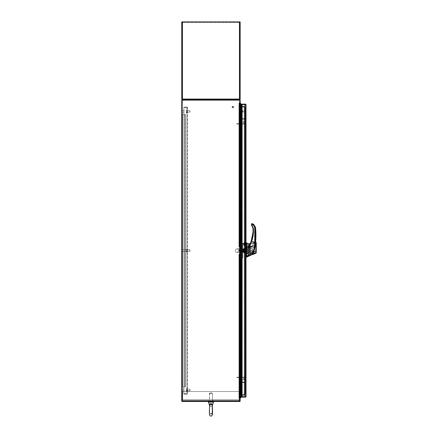 <?xml version="1.0" encoding="UTF-8"?>
<svg xmlns="http://www.w3.org/2000/svg" width="438" height="438" viewBox="0 0 438 438"><rect width="100%" height="100%" fill="white"/><g stroke="black" fill="none" stroke-linecap="round" stroke-linejoin="round"><path stroke-width="0.33" stroke-dasharray="2.19 1.64" d="M242.126 106.609L244.229 106.609L240.216 106.609L244.229 106.609L240.216 106.609L240.155 401.137L240.155 106.609L240.155 394.654L239.789 394.654L239.789 106.429L240.155 106.609L240.155 100.132L240.155 106.429L239.789 106.429L239.789 394.654L242.126 394.654M239.789 106.429L239.789 401.137L239.789 100.132L239.789 106.429L240.155 106.429L239.789 106.429M239.789 99.771A0.427 0.427 0 0 0 239.728 99.765L239.728 99.765A0.427 0.427 0 0 1 240.155 100.192L240.155 106.029L240.155 100.192A0.427 0.427 0 0 0 240.15 100.132L182.181 100.132L240.155 100.132L240.155 401.137L182.115 401.137L182.115 100.132L182.115 401.137L181.754 401.137L182.181 401.137L182.181 100.132L240.155 100.132L239.789 99.765L182.115 99.765L181.754 100.132L181.754 401.137L182.181 401.137L182.181 100.132L181.754 100.132L182.181 100.132L182.181 401.137M240.155 394.841L239.789 394.841L240.155 394.841M240.155 100.132L239.728 100.132L239.789 401.071L239.789 395.235L239.789 401.071L239.455 401.137L240.155 401.137A0.427 0.427 0 0 0 240.155 401.071L240.155 395.235L240.155 401.071A0.427 0.427 0 0 1 239.728 401.498L239.728 401.498A0.427 0.427 0 0 0 239.789 401.493M239.789 100.132L239.728 401.137L240.155 401.137M240.155 394.654L239.789 394.654L240.216 394.654L240.216 106.609L239.789 106.609L240.216 106.609L240.216 394.654M244.294 394.654L244.656 394.654L244.294 394.654L244.229 106.609L244.656 106.609L244.229 106.609L244.656 106.609L244.656 394.654L244.229 394.654L244.656 394.654L244.656 106.609L244.294 106.609L244.294 394.654L244.656 394.654L244.294 394.654L244.294 106.609L244.656 106.609L244.656 394.654L244.656 106.609L244.294 106.609L244.294 394.654M240.155 106.456A0.427 0.427 0 0 1 239.789 106.029A0.427 0.427 0 0 0 240.216 106.456A0.427 0.427 0 0 1 239.789 106.029L239.789 100.192L239.789 106.029L242.126 106.095M242.126 395.175L244.294 395.235L244.294 394.808L244.294 396.023L244.294 106.456L244.656 106.456L240.106 106.456L244.229 106.456A0.427 0.427 0 0 0 244.656 106.029L244.656 105.24L244.656 105.848L244.656 105.24L244.294 105.24L244.294 106.029L244.656 106.029L244.656 105.24L244.294 105.24L244.656 105.24L244.294 105.24L244.294 106.456L244.294 105.24L244.294 106.456L244.229 106.095L244.656 106.029A0.427 0.427 0 0 1 244.229 106.456A0.427 0.427 0 0 0 244.656 106.029A0.427 0.427 0 0 1 244.229 106.456L240.216 106.456A0.427 0.427 0 0 1 239.789 106.029L240.155 106.029M239.542 100.132L239.542 99.765L239.542 100.132M242.126 394.808L240.216 394.808A0.427 0.427 0 0 0 239.789 395.235A0.427 0.427 0 0 1 240.216 394.808L244.229 394.808L244.229 106.456L242.126 106.456M240.155 395.235L244.229 395.175L244.294 396.023L244.656 396.023L244.294 396.023L244.294 395.235L244.656 395.235L244.656 394.808L244.294 394.808L244.656 394.808L244.656 106.456L244.294 106.456L244.294 395.235L240.216 395.175L244.656 395.235L244.656 396.023L244.294 396.023L244.656 396.023L244.656 394.808L240.106 394.808L244.229 394.808A0.427 0.427 0 0 1 244.656 395.235A0.427 0.427 0 0 0 244.229 394.808L244.229 106.456L244.656 106.456L244.294 106.456L244.656 106.456L244.294 106.456L244.294 394.808L244.294 106.456L244.656 106.456L244.656 105.848L244.656 395.235A0.427 0.427 0 0 0 244.229 394.808L240.216 394.808A0.427 0.427 0 0 0 239.789 395.235L240.216 395.175L239.789 395.235A0.427 0.427 0 0 1 240.155 394.813M244.294 106.029L244.656 106.029L244.294 106.029M212.78 401.137L212.78 401.498L209.129 401.498L212.78 401.498L209.129 401.498L212.78 401.498L212.78 401.137L209.129 401.137L209.129 401.498L209.129 401.137L212.78 401.137L209.129 401.137L212.78 401.137L212.78 400.485L209.129 400.485L212.78 400.485L209.129 400.485L212.78 400.485L212.78 401.137L209.129 401.137L209.129 400.485L209.129 401.137L212.78 401.137M239.789 401.137L239.789 401.498L239.789 401.137L239.789 401.498L182.115 401.498L182.115 401.137L239.789 401.137L182.115 401.137M244.229 394.808A0.427 0.427 0 0 1 244.656 395.235L244.294 395.235L244.656 395.235L244.656 396.023L244.656 395.415L244.294 395.415L244.656 395.415L244.656 106.456L244.656 394.808L244.229 394.808L244.229 106.456L244.229 394.808M245.997 244.119L245.997 244.957L245.997 244.119M245.63 244.119L245.63 244.957L245.63 244.119M245.997 104.545L245.57 104.479L245.63 396.724L245.63 104.545L245.57 396.719L241.431 396.719L241.431 104.551L245.63 104.545L245.63 396.724L245.63 104.545L245.997 104.545L245.997 396.724L245.997 104.545L245.57 104.551L245.997 104.545L245.57 104.118L245.997 104.545L245.57 104.551L245.997 104.545L245.57 104.118L245.57 104.479L241.431 104.479L241.431 104.118L245.57 104.118L241.431 104.118L241.431 104.479L241.431 104.118L245.57 104.118L245.997 104.545L245.997 396.724L241.431 396.719L245.997 396.724L245.57 397.151L245.997 396.724L245.57 397.151L245.997 396.724L241.431 396.784L241.431 397.151L245.57 397.151L245.57 396.784L241.431 396.784L241.431 397.151L245.57 397.151L245.57 396.784L241.431 396.784L241.431 397.151L245.57 397.151M245.63 248.674L245.63 249.66L245.63 248.674L245.997 248.674L245.997 249.66L245.997 248.674L245.997 249.66L245.997 248.674L245.63 248.674L245.997 251.609L245.997 249.66L245.63 249.66L245.63 248.674L245.997 248.674L245.63 248.674M245.63 251.609L245.63 249.66L245.997 249.66L245.997 252.595L245.997 249.66L245.63 249.66L245.63 252.595L245.63 251.609L245.997 251.609L245.997 252.595L245.63 249.66L245.63 252.595L245.997 252.595L245.63 252.595L245.63 251.609L245.997 251.609L245.63 251.609M241.431 396.719L241.431 104.551L241.431 396.719M245.63 104.545L241.431 104.551L245.57 104.551L242.126 104.551L242.126 396.719L242.126 104.551L242.126 396.719L245.57 396.784M245.63 396.724L245.57 104.551L245.57 396.719L245.57 104.551L242.126 104.551M245.57 104.479L241.431 104.479L245.57 104.479L245.57 104.118M245.57 104.551L245.57 396.719L245.57 104.551L245.57 396.719L242.126 396.719M241.431 106.095L241.431 395.175M245.63 252.595L245.997 252.595L245.63 252.595M239.679 106.456L239.679 394.808L239.679 106.456L240.106 106.456L240.04 394.808L240.04 106.456L239.679 106.456L240.106 106.456L239.679 106.456M240.04 394.808L239.679 394.808L240.106 394.808L239.679 394.808L240.106 394.808L240.106 106.456L240.04 394.808M209.643 392.985L212.266 392.985L209.643 392.985L212.266 392.985L209.643 392.985L209.43 393.433L212.474 393.433L209.43 393.433L212.474 393.433L209.43 393.433L209.43 401.498L212.474 401.498L209.43 401.498L212.474 401.498L209.43 401.498L209.643 392.985M210.886 404.422C212.512 405.369 212.852 405.435 211.91 404.619L211.017 404.422C209.391 405.369 209.057 405.435 210.005 404.613L210.886 404.422M212.342 405.254L211.91 404.619A0.684 0.433 122 0 1 212.008 403.896L212.359 405.199C212.419 403.858 211.603 403.42 209.906 403.891L209.545 405.199C209.49 403.852 210.306 403.42 212.008 403.896M208.806 401.498L213.103 401.498L208.745 401.504M212.337 405.287L212.452 410.017C212.753 414.167 212.249 416.193 210.952 416.1C209.928 415.399 209.337 417.233 209.457 410.017L209.583 405.15L210.005 404.613A0.684 0.427 -121.6 0 0 209.906 403.891M212.326 405.15L212.359 405.194C212.518 403.858 211.729 403.42 209.994 403.891L209.578 405.309L210.114 404.613L211.023 404.422C212.583 405.369 212.846 405.435 211.8 404.619M182.668 400.485L182.668 401.137L182.668 400.485L239.241 400.485L239.241 401.137L239.241 399.752L239.241 401.137L239.241 399.752L239.241 401.137L239.241 400.485L182.668 400.485L239.241 400.485L182.668 400.485L182.668 401.137L239.241 401.137L182.668 401.137L239.241 401.137L182.668 401.137L182.668 399.752L182.668 400.485M182.668 399.752L182.668 391.523L239.241 391.523L239.241 399.752L239.241 391.523L239.241 399.752L239.241 391.523L182.668 391.523L239.241 391.523L182.668 391.523L182.668 399.752L182.668 391.523L182.668 399.752L239.241 399.752L182.668 399.752M184.852 114.367L182.542 114.367L184.918 114.367L184.918 386.902L184.918 114.367L185.279 114.367L185.279 386.902L185.279 114.367L184.852 114.367L185.279 114.367L185.279 386.902L182.542 386.902L185.279 386.902L185.279 114.367L182.115 114.367L182.482 114.367L182.542 386.902L182.115 386.902L182.542 386.902L182.115 386.902L182.115 114.367L182.542 114.367L182.115 114.367L182.115 386.902L182.482 386.902L182.482 114.367L185.279 114.367L185.279 386.902L184.852 386.902L185.279 386.902L185.279 114.367L182.115 114.367L182.482 114.367L182.482 386.902L182.115 386.902L182.115 114.367L182.115 386.902L182.482 386.902L182.482 114.367L182.115 114.367L182.482 114.367L182.482 386.902L184.852 386.902L182.115 386.902L182.542 386.902L182.115 386.902L182.115 114.367L182.542 114.367L182.115 114.367L182.115 386.902L182.482 386.902L182.482 114.367L184.918 114.367L184.918 386.902L185.279 386.902L184.852 386.902L185.279 386.902L184.918 386.902L184.918 114.367L185.279 114.367L184.852 114.367L185.279 114.367L184.918 114.367L184.918 386.902L185.279 386.902L182.542 386.902L184.918 386.902L184.918 114.367L184.852 386.902L185.279 386.902L184.852 386.902L184.852 114.367M182.115 386.902L182.115 114.367L182.482 114.367L182.115 114.367L182.115 386.902L182.542 386.902L182.482 114.367L182.542 386.902L182.115 386.902L182.115 114.367L182.542 114.367L182.482 386.902L182.115 386.902L182.482 386.902L182.542 114.367L182.115 114.367L182.115 386.902L182.115 114.367L182.482 114.367L182.115 114.367L182.115 386.902L182.482 386.902L182.115 386.902M240.763 394.2L240.763 391.769L241.497 391.769L240.703 391.769L240.703 389.333L241.497 389.333L240.763 389.333L240.763 386.902L241.803 386.902L240.621 386.902L240.911 386.902L240.703 384.465L241.497 384.465L240.763 384.465L240.763 382.035L241.803 382.035L240.621 382.035L240.911 382.035L240.703 379.598L241.497 379.598L240.763 379.598L240.763 377.167L241.803 377.167L240.621 377.167L240.911 377.167L240.703 374.731L241.497 374.731L240.763 374.731L240.763 372.3L241.803 372.3L240.621 372.3L240.911 372.3L240.703 369.869L241.497 369.869L240.763 369.869L240.763 367.433L241.803 367.433L240.621 367.433L240.911 367.433L240.703 365.002L241.497 365.002L240.763 365.002L240.763 362.565L241.803 362.565L240.621 362.565L240.911 362.565L240.703 360.135L241.497 360.135L240.763 360.135L240.763 357.698L241.803 357.698L240.621 357.698L240.911 357.698L240.703 355.267L241.497 355.267L240.763 355.267L240.763 352.831L241.803 352.831L240.621 352.831L240.911 352.831L240.703 350.4L241.497 350.4L240.763 350.4L240.763 347.969L241.803 347.969L240.621 347.969L240.911 347.969L240.703 345.533L241.497 345.533L240.763 345.533L240.763 343.102L241.803 343.102L240.621 343.102L240.911 343.102L240.703 340.665L241.497 340.665L240.763 340.665L240.763 338.235L241.803 338.235L240.621 338.235L240.911 338.235L240.703 335.798L241.497 335.798L240.763 335.798L240.763 333.367L241.803 333.367L240.621 333.367L240.911 333.367L240.703 330.931L241.497 330.931L240.763 330.931L240.763 328.5L241.803 328.5L240.621 328.5L240.911 328.5L240.703 326.069L241.497 326.069L240.763 326.069L240.763 323.633L241.803 323.633L240.621 323.633L240.911 323.633L240.703 321.202L241.497 321.202L240.763 321.202L240.763 318.765L241.803 318.765L240.621 318.765L240.911 318.765L240.703 316.335L241.497 316.335L240.763 316.335L240.763 313.898L241.803 313.898L240.621 313.898L240.911 313.898L240.703 311.467L241.497 311.467L240.763 311.467L240.763 309.031L241.803 309.031L240.621 309.031L240.911 309.031L240.703 306.6L241.497 306.6L240.763 306.6L240.763 304.169L241.803 304.169L240.621 304.169L240.911 304.169L240.703 301.733L241.497 301.733L240.763 301.733L240.763 299.302L241.803 299.302L240.621 299.302L240.911 299.302L240.703 296.865L241.497 296.865L240.763 296.865L240.763 294.435L241.803 294.435L240.621 294.435L240.911 294.435L240.703 291.998L241.497 291.998L240.763 291.998L240.763 289.567L241.803 289.567L240.621 289.567L240.911 289.567L240.703 287.131L241.497 287.131L240.763 287.131L240.763 284.7L241.803 284.7L240.621 284.7L240.911 284.7L240.703 282.269L241.497 282.269L240.763 282.269L240.763 279.833L241.803 279.833L240.621 279.833L240.911 279.833L240.703 277.402L241.497 277.402L240.763 277.402L240.763 274.965L241.803 274.965L240.621 274.965L240.911 274.965L240.703 272.535L241.497 272.535L240.763 272.535L240.763 270.098L241.803 270.098L240.621 270.098L240.911 270.098L240.703 267.667L241.497 267.667L240.763 267.667L240.763 265.231L241.803 265.231L240.621 265.231L240.911 265.231L240.703 262.8L241.497 262.8L240.763 262.8L240.763 260.369L241.803 260.369L240.621 260.369L240.911 260.369L240.703 257.933L241.497 257.933L240.763 257.933L240.763 255.502L241.803 255.502L240.621 255.502L240.911 255.502L240.703 253.065L241.497 253.065L240.763 253.065L240.763 250.635L241.803 250.635L240.621 250.635L240.911 250.635L240.703 248.198L241.497 248.198L240.763 248.198L240.763 245.767L241.803 245.767L240.621 245.767L240.911 245.767L240.703 243.331L241.497 243.331L240.763 243.331L240.763 240.9L241.803 240.9L240.621 240.9L240.911 240.9L240.703 238.469L241.497 238.469L240.763 238.469L240.763 236.033L241.803 236.033L240.621 236.033L240.911 236.033L240.703 233.602L241.497 233.602L240.763 233.602L240.763 231.165L241.803 231.165L240.621 231.165L240.911 231.165L240.703 228.735L241.497 228.735L240.763 228.735L240.763 226.298L241.803 226.298L240.621 226.298L240.911 226.298L240.703 223.867L241.497 223.867L240.763 223.867L240.763 221.431L241.803 221.431L240.621 221.431L240.911 221.431L240.703 219L241.497 219L240.763 219L240.763 216.569L241.803 216.569L240.621 216.569L240.911 216.569L240.703 214.133L241.497 214.133L240.763 214.133L240.763 211.702L241.803 211.702L240.621 211.702L240.911 211.702L240.703 209.265L241.497 209.265L240.763 209.265L240.763 206.835L241.803 206.835L240.621 206.835L240.911 206.835L240.703 204.398L241.497 204.398L240.763 204.398L240.763 201.967L241.803 201.967L240.621 201.967L240.911 201.967L240.703 199.531L241.497 199.531L240.763 199.531L240.763 197.1L241.803 197.1L240.621 197.1L240.911 197.1L240.703 194.669L241.497 194.669L240.763 194.669L240.763 192.233L241.803 192.233L240.621 192.233L240.911 192.233L240.703 189.802L241.497 189.802L240.763 189.802L240.763 187.365L241.803 187.365L240.621 187.365L240.911 187.365L240.703 184.935L241.497 184.935L240.763 184.935L240.763 182.498L241.803 182.498L240.621 182.498L240.911 182.498L240.703 180.067L241.497 180.067L240.763 180.067L240.763 177.631L241.803 177.631L240.621 177.631L240.911 177.631L240.703 175.2L241.497 175.2L240.763 175.2L240.763 172.769L241.803 172.769L240.621 172.769L240.911 172.769L240.703 170.333L241.497 170.333L240.763 170.333L240.763 167.902L241.803 167.902L240.621 167.902L240.911 167.902L240.703 165.465L241.497 165.465L240.763 165.465L240.763 163.035L241.803 163.035L240.621 163.035L240.911 163.035L240.703 160.598L241.497 160.598L240.763 160.598L240.763 158.167L241.803 158.167L240.621 158.167L240.911 158.167L240.703 155.731L241.497 155.731L240.763 155.731L240.763 153.3L241.803 153.3L240.621 153.3L240.911 153.3L240.703 150.869L241.497 150.869L240.763 150.869L240.763 148.433L241.803 148.433L240.621 148.433L240.911 148.433L240.703 146.002L241.497 146.002L240.763 146.002L240.763 143.565L241.803 143.565L240.621 143.565L240.911 143.565L240.703 141.135L241.497 141.135L240.763 141.135L240.763 138.698L241.803 138.698L240.621 138.698L240.911 138.698L240.703 136.267L241.497 136.267L240.763 136.267L240.763 133.831L241.803 133.831L240.621 133.831L240.911 133.831L240.703 131.4L241.497 131.4L240.763 131.4L240.763 128.969L241.803 128.969L240.621 128.969L240.911 128.969L240.703 126.533L241.497 126.533L240.763 126.533L240.763 124.102L241.803 124.102L240.621 124.102L240.911 124.102L240.703 121.665L241.497 121.665L240.763 121.665L240.763 119.235L241.803 119.235L240.621 119.235L240.911 119.235L240.703 116.798L241.497 116.798L240.763 116.798L240.763 114.367L241.803 114.367L240.621 114.367L240.911 114.367L240.703 111.931L241.497 111.931L240.763 111.931L240.763 109.5L241.803 109.5L240.621 109.5L240.911 109.5L240.703 107.069L240.155 107.069L240.155 394.2L240.155 107.069L240.155 394.2L240.462 394.2L240.155 394.2L240.155 107.069L240.457 107.069L240.457 394.2L240.457 107.069L240.155 107.069L240.457 107.069L240.177 107.069L240.177 394.2L240.703 394.2L240.177 394.2M240.177 107.069L240.413 109.5L240.703 109.5L240.703 111.931L240.413 111.931L241.196 111.931L240.413 111.931L240.413 114.367L240.703 114.367L240.703 116.798L240.413 116.798L241.196 116.798L240.413 116.798L240.413 119.235L240.703 119.235L240.703 121.665L240.413 121.665L241.196 121.665L240.413 121.665L240.413 124.102L240.703 124.102L240.703 126.533L240.413 126.533L241.196 126.533L240.413 126.533L240.413 128.969L240.703 128.969L240.703 131.4L240.413 131.4L241.196 131.4L240.413 131.4L240.413 133.831L240.703 133.831L240.703 136.267L240.413 136.267L241.196 136.267L240.413 136.267L240.413 138.698L240.703 138.698L240.703 141.135L240.413 141.135L241.196 141.135L240.413 141.135L240.413 143.565L240.703 143.565L240.703 146.002L240.413 146.002L241.196 146.002L240.413 146.002L240.413 148.433L240.703 148.433L240.703 150.869L240.413 150.869L241.196 150.869L240.413 150.869L240.413 153.3L240.703 153.3L240.703 155.731L240.413 155.731L241.196 155.731L240.413 155.731L240.413 158.167L240.703 158.167L240.703 160.598L240.413 160.598L241.196 160.598L240.413 160.598L240.413 163.035L240.703 163.035L240.703 165.465L240.413 165.465L241.196 165.465L240.413 165.465L240.413 167.902L240.703 167.902L240.703 170.333L240.413 170.333L241.196 170.333L240.413 170.333L240.413 172.769L240.703 172.769L240.703 175.2L240.413 175.2L241.196 175.2L240.413 175.2L240.413 177.631L240.703 177.631L240.703 180.067L240.413 180.067L241.196 180.067L240.413 180.067L240.413 182.498L240.703 182.498L240.703 184.935L240.413 184.935L241.196 184.935L240.413 184.935L240.413 187.365L240.703 187.365L240.703 189.802L240.413 189.802L241.196 189.802L240.413 189.802L240.413 192.233L240.703 192.233L240.703 194.669L240.413 194.669L241.196 194.669L240.413 194.669L240.413 197.1L240.703 197.1L240.703 199.531L240.413 199.531L241.196 199.531L240.413 199.531L240.413 201.967L240.703 201.967L240.703 204.398L240.413 204.398L241.196 204.398L240.413 204.398L240.413 206.835L240.703 206.835L240.703 209.265L240.413 209.265L241.196 209.265L240.413 209.265L240.413 211.702L240.703 211.702L240.703 214.133L240.413 214.133L241.196 214.133L240.413 214.133L240.413 216.569L240.703 216.569L240.703 219L240.413 219L241.196 219L240.413 219L240.413 221.431L240.703 221.431L240.703 223.867L240.413 223.867L241.196 223.867L240.413 223.867L240.413 226.298L240.703 226.298L240.703 228.735L240.413 228.735L241.196 228.735L240.413 228.735L240.413 231.165L240.703 231.165L240.703 233.602L240.413 233.602L241.196 233.602L240.413 233.602L240.413 236.033L240.703 236.033L240.703 238.469L240.413 238.469L241.196 238.469L240.413 238.469L240.413 240.9L240.703 240.9L240.703 243.331L240.413 243.331L241.196 243.331L240.413 243.331L240.413 245.767L240.703 245.767L240.703 248.198L240.413 248.198L241.196 248.198L240.413 248.198L240.413 250.635L240.703 250.635L240.703 253.065L240.413 253.065L241.196 253.065L240.413 253.065L240.413 255.502L240.703 255.502L240.703 257.933L240.413 257.933L241.196 257.933L240.413 257.933L240.413 260.369L240.703 260.369L240.703 262.8L240.413 262.8L241.196 262.8L240.413 262.8L240.413 265.231L240.703 265.231L240.703 267.667L240.413 267.667L241.196 267.667L240.413 267.667L240.413 270.098L240.703 270.098L240.703 272.535L240.413 272.535L241.196 272.535L240.413 272.535L240.413 274.965L240.703 274.965L240.703 277.402L240.413 277.402L241.196 277.402L240.413 277.402L240.413 279.833L240.703 279.833L240.703 282.269L240.413 282.269L241.196 282.269L240.413 282.269L240.413 284.7L240.703 284.7L240.703 287.131L240.413 287.131L241.196 287.131L240.413 287.131L240.413 289.567L240.703 289.567L240.703 291.998L240.413 291.998L241.196 291.998L240.413 291.998L240.413 294.435L240.703 294.435L240.703 296.865L240.413 296.865L241.196 296.865L240.413 296.865L240.413 299.302L240.703 299.302L240.703 301.733L240.413 301.733L241.196 301.733L240.413 301.733L240.413 304.169L240.703 304.169L240.703 306.6L240.413 306.6L241.196 306.6L240.413 306.6L240.413 309.031L240.703 309.031L240.703 311.467L240.413 311.467L241.196 311.467L240.413 311.467L240.413 313.898L240.703 313.898L240.703 316.335L240.413 316.335L241.196 316.335L240.413 316.335L240.413 318.765L240.703 318.765L240.703 321.202L240.413 321.202L241.196 321.202L240.413 321.202L240.413 323.633L240.703 323.633L240.703 326.069L240.413 326.069L241.196 326.069L240.413 326.069L240.413 328.5L240.703 328.5L240.703 330.931L240.413 330.931L241.196 330.931L240.413 330.931L240.413 333.367L240.703 333.367L240.703 335.798L240.413 335.798L241.196 335.798L240.413 335.798L240.413 338.235L240.703 338.235L240.703 340.665L240.413 340.665L241.196 340.665L240.413 340.665L240.413 343.102L240.703 343.102L240.703 345.533L240.413 345.533L241.196 345.533L240.413 345.533L240.413 347.969L240.703 347.969L240.703 350.4L240.413 350.4L241.196 350.4L240.413 350.4L240.413 352.831L240.703 352.831L240.703 355.267L240.413 355.267L241.196 355.267L240.413 355.267L240.413 357.698L240.703 357.698L240.703 360.135L240.413 360.135L241.196 360.135L240.413 360.135L240.413 362.565L240.703 362.565L240.703 365.002L240.413 365.002L241.196 365.002L240.413 365.002L240.413 367.433L240.703 367.433L240.703 369.869L240.413 369.869L241.196 369.869L240.413 369.869L240.413 372.3L240.703 372.3L240.703 374.731L240.413 374.731L241.196 374.731L240.413 374.731L240.413 377.167L240.703 377.167L240.703 379.598L240.413 379.598L241.196 379.598L240.413 379.598L240.413 382.035L240.703 382.035L240.703 384.465L240.413 384.465L241.196 384.465L240.413 384.465L240.413 386.902L240.703 386.902L240.703 389.333L240.413 389.333L241.803 389.333L240.763 389.333L240.763 391.769L241.803 391.769L241.803 394.2L240.462 394.2L240.457 107.069L240.457 394.2L240.155 394.2M241.486 107.069L241.486 109.5L240.588 109.5L241.497 109.5L241.497 111.931L240.588 111.931L241.486 111.931L241.486 114.367L240.588 114.367L241.497 114.367L241.497 116.798L240.588 116.798L241.486 116.798L241.486 119.235L240.588 119.235L241.497 119.235L241.497 121.665L240.588 121.665L241.486 121.665L241.486 124.102L240.588 124.102L241.497 124.102L241.497 126.533L240.588 126.533L241.486 126.533L241.486 128.969L240.588 128.969L241.497 128.969L241.497 131.4L240.588 131.4L241.486 131.4L241.486 133.831L240.588 133.831L241.497 133.831L241.497 136.267L240.588 136.267L241.486 136.267L241.486 138.698L240.588 138.698L241.497 138.698L241.497 141.135L240.588 141.135L241.486 141.135L241.486 143.565L240.588 143.565L241.497 143.565L241.497 146.002L240.588 146.002L241.486 146.002L241.486 148.433L240.588 148.433L241.497 148.433L241.497 150.869L240.588 150.869L241.486 150.869L241.486 153.3L240.588 153.3L241.497 153.3L241.497 155.731L240.588 155.731L241.486 155.731L241.486 158.167L240.588 158.167L241.497 158.167L241.497 160.598L240.588 160.598L241.486 160.598L241.486 163.035L240.588 163.035L241.497 163.035L241.497 165.465L240.588 165.465L241.486 165.465L241.486 167.902L240.588 167.902L241.497 167.902L241.497 170.333L240.588 170.333L241.486 170.333L241.486 172.769L240.588 172.769L241.497 172.769L241.497 175.2L240.588 175.2L241.486 175.2L241.486 177.631L240.588 177.631L241.497 177.631L241.497 180.067L240.588 180.067L241.486 180.067L241.486 182.498L240.588 182.498L241.497 182.498L241.497 184.935L240.588 184.935L241.486 184.935L241.486 187.365L240.588 187.365L241.497 187.365L241.497 189.802L240.588 189.802L241.486 189.802L241.486 192.233L240.588 192.233L241.497 192.233L241.497 194.669L240.588 194.669L241.486 194.669L241.486 197.1L240.588 197.1L241.497 197.1L241.497 199.531L240.588 199.531L241.486 199.531L241.486 201.967L240.588 201.967L241.497 201.967L241.497 204.398L240.588 204.398L241.486 204.398L241.486 206.835L240.588 206.835L241.497 206.835L241.497 209.265L240.588 209.265L241.486 209.265L241.486 211.702L240.588 211.702L241.497 211.702L241.497 214.133L240.588 214.133L241.486 214.133L241.486 216.569L240.588 216.569L241.497 216.569L241.497 219L240.588 219L241.486 219L241.486 221.431L240.588 221.431L241.497 221.431L241.497 223.867L240.588 223.867L241.486 223.867L241.486 226.298L240.588 226.298L241.497 226.298L241.497 228.735L240.588 228.735L241.486 228.735L241.486 231.165L240.588 231.165L241.497 231.165L241.497 233.602L240.588 233.602L241.486 233.602L241.486 236.033L240.588 236.033L241.497 236.033L241.497 238.469L240.588 238.469L241.486 238.469L241.486 240.9L240.588 240.9L241.497 240.9L241.497 243.331L240.588 243.331L241.486 243.331L241.486 245.767L240.588 245.767L241.497 245.767L241.497 248.198L240.588 248.198L241.486 248.198L241.486 250.635L240.588 250.635L241.497 250.635L241.497 253.065L240.588 253.065L241.486 253.065L241.486 255.502L240.588 255.502L241.497 255.502L241.497 257.933L240.588 257.933L241.486 257.933L241.486 260.369L240.588 260.369L241.497 260.369L241.497 262.8L240.588 262.8L241.486 262.8L241.486 265.231L240.588 265.231L241.497 265.231L241.497 267.667L240.588 267.667L241.486 267.667L241.486 270.098L240.588 270.098L241.497 270.098L241.497 272.535L240.588 272.535L241.486 272.535L241.486 274.965L240.588 274.965L241.497 274.965L241.497 277.402L240.588 277.402L241.486 277.402L241.486 279.833L240.588 279.833L241.497 279.833L241.497 282.269L240.588 282.269L241.486 282.269L241.486 284.7L240.588 284.7L241.497 284.7L241.497 287.131L240.588 287.131L241.486 287.131L241.486 289.567L240.588 289.567L241.497 289.567L241.497 291.998L240.588 291.998L241.486 291.998L241.486 294.435L240.588 294.435L241.497 294.435L241.497 296.865L240.588 296.865L241.486 296.865L241.486 299.302L240.588 299.302L241.497 299.302L241.497 301.733L240.588 301.733L241.486 301.733L241.486 304.169L240.588 304.169L241.497 304.169L241.497 306.6L240.588 306.6L241.486 306.6L241.486 309.031L240.588 309.031L241.497 309.031L241.497 311.467L240.588 311.467L241.486 311.467L241.486 313.898L240.588 313.898L241.497 313.898L241.497 316.335L240.588 316.335L241.486 316.335L241.486 318.765L240.588 318.765L241.497 318.765L241.497 321.202L240.588 321.202L241.486 321.202L241.486 323.633L240.588 323.633L241.497 323.633L241.497 326.069L240.588 326.069L241.486 326.069L241.486 328.5L240.588 328.5L241.497 328.5L241.497 330.931L240.588 330.931L241.486 330.931L241.486 333.367L240.588 333.367L241.497 333.367L241.497 335.798L240.588 335.798L241.486 335.798L241.486 338.235L240.588 338.235L241.497 338.235L241.497 340.665L240.588 340.665L241.486 340.665L241.486 343.102L240.588 343.102L241.497 343.102L241.497 345.533L240.588 345.533L241.486 345.533L241.486 347.969L240.588 347.969L241.497 347.969L241.497 350.4L240.588 350.4L241.486 350.4L241.486 352.831L240.588 352.831L241.497 352.831L241.497 355.267L240.588 355.267L241.486 355.267L241.486 357.698L240.588 357.698L241.497 357.698L241.497 360.135L240.588 360.135L241.486 360.135L241.486 362.565L240.588 362.565L241.497 362.565L241.497 365.002L240.588 365.002L241.486 365.002L241.486 367.433L240.588 367.433L241.497 367.433L241.497 369.869L240.588 369.869L241.486 369.869L241.486 372.3L240.588 372.3L241.497 372.3L241.497 374.731L240.588 374.731L241.486 374.731L241.486 377.167L240.588 377.167L241.497 377.167L241.497 379.598L240.588 379.598L241.486 379.598L241.486 382.035L240.588 382.035L241.497 382.035L241.497 384.465L240.588 384.465L241.486 384.465L241.486 386.902L240.588 386.902L241.497 386.902L241.497 389.333L241.803 389.333L240.621 389.333L241.486 389.333L241.486 391.769L240.588 391.769L241.803 391.769L241.803 389.333L240.988 389.333L240.977 386.902L241.497 386.902L240.911 386.902L241.803 386.902L241.803 384.465L240.621 384.465L241.803 384.465L240.988 384.465L240.977 382.035L241.497 382.035L240.911 382.035L241.803 382.035L241.803 379.598L240.621 379.598L241.803 379.598L240.988 379.598L240.977 377.167L241.497 377.167L240.911 377.167L241.803 377.167L241.803 374.731L240.621 374.731L241.803 374.731L240.988 374.731L240.977 372.3L241.497 372.3L240.911 372.3L241.803 372.3L241.803 369.869L240.621 369.869L241.803 369.869L240.988 369.869L240.977 367.433L241.497 367.433L240.911 367.433L241.803 367.433L241.803 365.002L240.621 365.002L241.803 365.002L240.988 365.002L240.977 362.565L241.497 362.565L240.911 362.565L241.803 362.565L241.803 360.135L240.621 360.135L241.803 360.135L240.988 360.135L240.977 357.698L241.497 357.698L240.911 357.698L241.803 357.698L241.803 355.267L240.621 355.267L241.803 355.267L240.988 355.267L240.977 352.831L241.497 352.831L240.911 352.831L241.803 352.831L241.803 350.4L240.621 350.4L241.803 350.4L240.988 350.4L240.977 347.969L241.497 347.969L240.911 347.969L241.803 347.969L241.803 345.533L240.621 345.533L241.803 345.533L240.988 345.533L240.977 343.102L241.497 343.102L240.911 343.102L241.803 343.102L241.803 340.665L240.621 340.665L241.803 340.665L240.988 340.665L240.977 338.235L241.497 338.235L240.911 338.235L241.803 338.235L241.803 335.798L240.621 335.798L241.803 335.798L240.988 335.798L240.977 333.367L241.497 333.367L240.911 333.367L241.803 333.367L241.803 330.931L240.621 330.931L241.803 330.931L240.988 330.931L240.977 328.5L241.497 328.5L240.911 328.5L241.803 328.5L241.803 326.069L240.621 326.069L241.803 326.069L240.988 326.069L240.977 323.633L241.497 323.633L240.911 323.633L241.803 323.633L241.803 321.202L240.621 321.202L241.803 321.202L240.988 321.202L240.977 318.765L241.497 318.765L240.911 318.765L241.803 318.765L241.803 316.335L240.621 316.335L241.803 316.335L240.988 316.335L240.977 313.898L241.497 313.898L240.911 313.898L241.803 313.898L241.803 311.467L240.621 311.467L241.803 311.467L240.988 311.467L240.977 309.031L241.497 309.031L240.911 309.031L241.803 309.031L241.803 306.6L240.621 306.6L241.803 306.6L240.988 306.6L240.977 304.169L241.497 304.169L240.911 304.169L241.803 304.169L241.803 301.733L240.621 301.733L241.803 301.733L240.988 301.733L240.977 299.302L241.497 299.302L240.911 299.302L241.803 299.302L241.803 296.865L240.621 296.865L241.803 296.865L240.988 296.865L240.977 294.435L241.497 294.435L240.911 294.435L241.803 294.435L241.803 291.998L240.621 291.998L241.803 291.998L240.988 291.998L240.977 289.567L241.497 289.567L240.911 289.567L241.803 289.567L241.803 287.131L240.621 287.131L241.803 287.131L240.988 287.131L240.977 284.7L241.497 284.7L240.911 284.7L241.803 284.7L241.803 282.269L240.621 282.269L241.803 282.269L240.988 282.269L240.977 279.833L241.497 279.833L240.911 279.833L241.803 279.833L241.803 277.402L240.621 277.402L241.803 277.402L240.988 277.402L240.977 274.965L241.497 274.965L240.911 274.965L241.803 274.965L241.803 272.535L240.621 272.535L241.803 272.535L240.988 272.535L240.977 270.098L241.497 270.098L240.911 270.098L241.803 270.098L241.803 267.667L240.621 267.667L241.803 267.667L240.988 267.667L240.977 265.231L241.497 265.231L240.911 265.231L241.803 265.231L241.803 262.8L240.621 262.8L241.803 262.8L240.988 262.8L240.977 260.369L241.497 260.369L240.911 260.369L241.803 260.369L241.803 257.933L240.621 257.933L241.803 257.933L240.988 257.933L240.977 255.502L241.497 255.502L240.911 255.502L241.803 255.502L241.803 253.065L240.621 253.065L241.803 253.065L240.988 253.065L240.977 250.635L241.497 250.635L240.911 250.635L241.803 250.635L241.803 248.198L240.621 248.198L241.803 248.198L240.988 248.198L240.977 245.767L241.497 245.767L240.911 245.767L241.803 245.767L241.803 243.331L240.621 243.331L241.803 243.331L240.988 243.331L240.977 240.9L241.497 240.9L240.911 240.9L241.803 240.9L241.803 238.469L240.621 238.469L241.803 238.469L240.988 238.469L240.977 236.033L241.497 236.033L240.911 236.033L241.803 236.033L241.803 233.602L240.621 233.602L241.803 233.602L240.988 233.602L240.977 231.165L241.497 231.165L240.911 231.165L241.803 231.165L241.803 228.735L240.621 228.735L241.803 228.735L240.988 228.735L240.977 226.298L241.497 226.298L240.911 226.298L241.803 226.298L241.803 223.867L240.621 223.867L241.803 223.867L240.988 223.867L240.977 221.431L241.497 221.431L240.911 221.431L241.803 221.431L241.803 219L240.621 219L241.803 219L240.988 219L240.977 216.569L241.497 216.569L240.911 216.569L241.803 216.569L241.803 214.133L240.621 214.133L241.803 214.133L240.988 214.133L240.977 211.702L241.497 211.702L240.911 211.702L241.803 211.702L241.803 209.265L240.621 209.265L241.803 209.265L240.988 209.265L240.977 206.835L241.497 206.835L240.911 206.835L241.803 206.835L241.803 204.398L240.621 204.398L241.803 204.398L240.988 204.398L240.977 201.967L241.497 201.967L240.911 201.967L241.803 201.967L241.803 199.531L240.621 199.531L241.803 199.531L240.988 199.531L240.977 197.1L241.497 197.1L240.911 197.1L241.803 197.1L241.803 194.669L240.621 194.669L241.803 194.669L240.988 194.669L240.977 192.233L241.497 192.233L240.911 192.233L241.803 192.233L241.803 189.802L240.621 189.802L241.803 189.802L240.988 189.802L240.977 187.365L241.497 187.365L240.911 187.365L241.803 187.365L241.803 184.935L240.621 184.935L241.803 184.935L240.988 184.935L240.977 182.498L241.497 182.498L240.911 182.498L241.803 182.498L241.803 180.067L240.621 180.067L241.803 180.067L240.988 180.067L240.977 177.631L241.497 177.631L240.911 177.631L241.803 177.631L241.803 175.2L240.621 175.2L241.803 175.2L240.988 175.2L240.977 172.769L241.497 172.769L240.911 172.769L241.803 172.769L241.803 170.333L240.621 170.333L241.803 170.333L240.988 170.333L240.977 167.902L241.497 167.902L240.911 167.902L241.803 167.902L241.803 165.465L240.621 165.465L241.803 165.465L240.988 165.465L240.977 163.035L241.497 163.035L240.911 163.035L241.803 163.035L241.803 160.598L240.621 160.598L241.803 160.598L240.988 160.598L240.977 158.167L241.497 158.167L240.911 158.167L241.803 158.167L241.803 155.731L240.621 155.731L241.803 155.731L240.988 155.731L240.977 153.3L241.497 153.3L240.911 153.3L241.803 153.3L241.803 150.869L240.621 150.869L241.803 150.869L240.988 150.869L240.977 148.433L241.497 148.433L240.911 148.433L241.803 148.433L241.803 146.002L240.621 146.002L241.803 146.002L240.988 146.002L240.977 143.565L241.497 143.565L240.911 143.565L241.803 143.565L241.803 141.135L240.621 141.135L241.803 141.135L240.988 141.135L240.977 138.698L241.497 138.698L240.911 138.698L241.803 138.698L241.803 136.267L240.621 136.267L241.803 136.267L240.988 136.267L240.977 133.831L241.497 133.831L240.911 133.831L241.803 133.831L241.803 131.4L240.621 131.4L241.803 131.4L240.988 131.4L240.977 128.969L241.497 128.969L240.911 128.969L241.803 128.969L241.803 126.533L240.621 126.533L241.803 126.533L240.988 126.533L240.977 124.102L241.497 124.102L240.911 124.102L241.803 124.102L241.803 121.665L240.621 121.665L241.803 121.665L240.988 121.665L240.977 119.235L241.497 119.235L240.911 119.235L241.803 119.235L241.803 116.798L240.621 116.798L241.803 116.798L240.988 116.798L240.977 114.367L241.497 114.367L240.911 114.367L241.803 114.367L241.803 111.931L240.621 111.931L241.803 111.931L240.988 111.931L240.977 109.5L241.497 109.5L240.413 109.5L241.803 109.5L241.803 107.069L240.155 107.069M240.977 394.2L240.977 391.769L241.497 391.769L241.497 394.2L245.149 394.2L245.149 107.069L245.149 394.2L245.149 107.069L245.149 394.2L241.803 394.2L241.803 107.069L241.803 394.2L240.413 394.2M241.803 394.2L241.497 394.2L241.803 394.2L241.803 391.769L240.621 391.769L240.911 391.769L240.588 394.2L241.497 394.2L241.497 107.069L241.803 107.069L241.497 107.069L241.497 394.2L241.497 389.333L241.196 389.333L241.486 389.333L241.486 386.902L240.413 386.902L240.911 386.902L240.889 384.465L241.803 384.465L240.763 384.465L240.763 386.902L241.803 386.902L241.803 389.333L240.763 389.333L240.977 391.769L241.803 391.769L241.803 389.333L241.497 389.333L241.803 389.333L241.803 384.465L240.763 384.465L240.977 386.902L241.497 386.902L241.497 384.465L241.803 384.465L241.196 384.465L241.486 384.465L241.486 382.035L240.413 382.035L240.911 382.035L240.889 379.598L241.803 379.598L240.763 379.598L240.763 382.035L241.803 382.035L241.803 384.465L241.803 379.598L240.763 379.598L240.977 382.035L241.497 382.035L241.497 379.598L241.803 379.598L241.196 379.598L241.486 379.598L241.486 377.167L240.413 377.167L240.911 377.167L240.889 374.731L241.803 374.731L240.763 374.731L240.763 377.167L241.803 377.167L241.803 379.598L241.803 374.731L240.763 374.731L240.977 377.167L241.497 377.167L241.497 374.731L241.803 374.731L241.196 374.731L241.486 374.731L241.486 372.3L240.413 372.3L240.911 372.3L240.889 369.869L241.803 369.869L240.763 369.869L240.763 372.3L241.803 372.3L241.803 374.731L241.803 369.869L240.763 369.869L240.977 372.3L241.497 372.3L241.497 369.869L241.803 369.869L241.196 369.869L241.486 369.869L241.486 367.433L240.413 367.433L240.911 367.433L240.889 365.002L241.803 365.002L240.763 365.002L240.763 367.433L241.803 367.433L241.803 369.869L241.803 365.002L240.763 365.002L240.977 367.433L241.497 367.433L241.497 365.002L241.803 365.002L241.196 365.002L241.486 365.002L241.486 362.565L240.413 362.565L240.911 362.565L240.889 360.135L241.803 360.135L240.763 360.135L240.763 362.565L241.803 362.565L241.803 365.002L241.803 360.135L240.763 360.135L240.977 362.565L241.497 362.565L241.497 360.135L241.803 360.135L241.196 360.135L241.486 360.135L241.486 357.698L240.413 357.698L240.911 357.698L240.889 355.267L241.803 355.267L240.763 355.267L240.763 357.698L241.803 357.698L241.803 360.135L241.803 355.267L240.763 355.267L240.977 357.698L241.497 357.698L241.497 355.267L241.803 355.267L241.196 355.267L241.486 355.267L241.486 352.831L240.413 352.831L240.911 352.831L240.889 350.4L241.803 350.4L240.763 350.4L240.763 352.831L241.803 352.831L241.803 355.267L241.803 350.4L240.763 350.4L240.977 352.831L241.497 352.831L241.497 350.4L241.803 350.4L241.196 350.4L241.486 350.4L241.486 347.969L240.413 347.969L240.911 347.969L240.889 345.533L241.803 345.533L240.763 345.533L240.763 347.969L241.803 347.969L241.803 350.4L241.803 345.533L240.763 345.533L240.977 347.969L241.497 347.969L241.497 345.533L241.803 345.533L241.196 345.533L241.486 345.533L241.486 343.102L240.413 343.102L240.911 343.102L240.889 340.665L241.803 340.665L240.763 340.665L240.763 343.102L241.803 343.102L241.803 345.533L241.803 340.665L240.763 340.665L240.977 343.102L241.497 343.102L241.497 340.665L241.803 340.665L241.196 340.665L241.486 340.665L241.486 338.235L240.413 338.235L240.911 338.235L240.889 335.798L241.803 335.798L240.763 335.798L240.763 338.235L241.803 338.235L241.803 340.665L241.803 335.798L240.763 335.798L240.977 338.235L241.497 338.235L241.497 335.798L241.803 335.798L241.196 335.798L241.486 335.798L241.486 333.367L240.413 333.367L240.911 333.367L240.889 330.931L241.803 330.931L240.763 330.931L240.763 333.367L241.803 333.367L241.803 335.798L241.803 330.931L240.763 330.931L240.977 333.367L241.497 333.367L241.497 330.931L241.803 330.931L241.196 330.931L241.486 330.931L241.486 328.5L240.413 328.5L240.911 328.5L240.889 326.069L241.803 326.069L240.763 326.069L240.763 328.5L241.803 328.5L241.803 330.931L241.803 326.069L240.763 326.069L240.977 328.5L241.497 328.5L241.497 326.069L241.803 326.069L241.196 326.069L241.486 326.069L241.486 323.633L240.413 323.633L240.911 323.633L240.889 321.202L241.803 321.202L240.763 321.202L240.763 323.633L241.803 323.633L241.803 326.069L241.803 321.202L240.763 321.202L240.977 323.633L241.497 323.633L241.497 321.202L241.803 321.202L241.196 321.202L241.486 321.202L241.486 318.765L240.413 318.765L240.911 318.765L240.889 316.335L241.803 316.335L240.763 316.335L240.763 318.765L241.803 318.765L241.803 321.202L241.803 316.335L240.763 316.335L240.977 318.765L241.497 318.765L241.497 316.335L241.803 316.335L241.196 316.335L241.486 316.335L241.486 313.898L240.413 313.898L240.911 313.898L240.889 311.467L241.803 311.467L240.763 311.467L240.763 313.898L241.803 313.898L241.803 316.335L241.803 311.467L240.763 311.467L240.977 313.898L241.497 313.898L241.497 311.467L241.803 311.467L241.196 311.467L241.486 311.467L241.486 309.031L240.413 309.031L240.911 309.031L240.889 306.6L241.803 306.6L240.763 306.6L240.763 309.031L241.803 309.031L241.803 311.467L241.803 306.6L240.763 306.6L240.977 309.031L241.497 309.031L241.497 306.6L241.803 306.6L241.196 306.6L241.486 306.6L241.486 304.169L240.413 304.169L240.911 304.169L240.889 301.733L241.803 301.733L240.763 301.733L240.763 304.169L241.803 304.169L241.803 306.6L241.803 301.733L240.763 301.733L240.977 304.169L241.497 304.169L241.497 301.733L241.803 301.733L241.196 301.733L241.486 301.733L241.486 299.302L240.413 299.302L240.911 299.302L240.889 296.865L241.803 296.865L240.763 296.865L240.763 299.302L241.803 299.302L241.803 301.733L241.803 296.865L240.763 296.865L240.977 299.302L241.497 299.302L241.497 296.865L241.803 296.865L241.196 296.865L241.486 296.865L241.486 294.435L240.413 294.435L240.911 294.435L240.889 291.998L241.803 291.998L240.763 291.998L240.763 294.435L241.803 294.435L241.803 296.865L241.803 291.998L240.763 291.998L240.977 294.435L241.497 294.435L241.497 291.998L241.803 291.998L241.196 291.998L241.486 291.998L241.486 289.567L240.413 289.567L240.911 289.567L240.889 287.131L241.803 287.131L240.763 287.131L240.763 289.567L241.803 289.567L241.803 291.998L241.803 287.131L240.763 287.131L240.977 289.567L241.497 289.567L241.497 287.131L241.803 287.131L241.196 287.131L241.486 287.131L241.486 284.7L240.413 284.7L240.911 284.7L240.889 282.269L241.803 282.269L240.763 282.269L240.763 284.7L241.803 284.7L241.803 287.131L241.803 282.269L240.763 282.269L240.977 284.7L241.497 284.7L241.497 282.269L241.803 282.269L241.196 282.269L241.486 282.269L241.486 279.833L240.413 279.833L240.911 279.833L240.889 277.402L241.803 277.402L240.763 277.402L240.763 279.833L241.803 279.833L241.803 282.269L241.803 277.402L240.763 277.402L240.977 279.833L241.497 279.833L241.497 277.402L241.803 277.402L241.196 277.402L241.486 277.402L241.486 274.965L240.413 274.965L240.911 274.965L240.889 272.535L241.803 272.535L240.763 272.535L240.763 274.965L241.803 274.965L241.803 277.402L241.803 272.535L240.763 272.535L240.977 274.965L241.497 274.965L241.497 272.535L241.803 272.535L241.196 272.535L241.486 272.535L241.486 270.098L240.413 270.098L240.911 270.098L240.889 267.667L241.803 267.667L240.763 267.667L240.763 270.098L241.803 270.098L241.803 272.535L241.803 267.667L240.763 267.667L240.977 270.098L241.497 270.098L241.497 267.667L241.803 267.667L241.196 267.667L241.486 267.667L241.486 265.231L240.413 265.231L240.911 265.231L240.889 262.8L241.803 262.8L240.763 262.8L240.763 265.231L241.803 265.231L241.803 267.667L241.803 262.8L240.763 262.8L240.977 265.231L241.497 265.231L241.497 262.8L241.803 262.8L241.196 262.8L241.486 262.8L241.486 260.369L240.413 260.369L240.911 260.369L240.889 257.933L241.803 257.933L240.763 257.933L240.763 260.369L241.803 260.369L241.803 262.8L241.803 257.933L240.763 257.933L240.977 260.369L241.497 260.369L241.497 257.933L241.803 257.933L241.196 257.933L241.486 257.933L241.486 255.502L240.413 255.502L240.911 255.502L240.889 253.065L241.803 253.065L240.763 253.065L240.763 255.502L241.803 255.502L241.803 257.933L241.803 253.065L240.763 253.065L240.977 255.502L241.497 255.502L241.497 253.065L241.803 253.065L241.196 253.065L241.486 253.065L241.486 250.635L240.413 250.635L240.911 250.635L240.889 248.198L241.803 248.198L240.763 248.198L240.763 250.635L241.803 250.635L241.803 253.065L241.803 248.198L240.763 248.198L240.977 250.635L241.497 250.635L241.497 248.198L241.803 248.198L241.196 248.198L241.486 248.198L241.486 245.767L240.413 245.767L240.911 245.767L240.889 243.331L241.803 243.331L240.763 243.331L240.763 245.767L241.803 245.767L241.803 248.198L241.803 243.331L240.763 243.331L240.977 245.767L241.497 245.767L241.497 243.331L241.803 243.331L241.196 243.331L241.486 243.331L241.486 240.9L240.413 240.9L240.911 240.9L240.889 238.469L241.803 238.469L240.763 238.469L240.763 240.9L241.803 240.9L241.803 243.331L241.803 238.469L240.763 238.469L240.977 240.9L241.497 240.9L241.497 238.469L241.803 238.469L241.196 238.469L241.486 238.469L241.486 236.033L240.413 236.033L240.911 236.033L240.889 233.602L241.803 233.602L240.763 233.602L240.763 236.033L241.803 236.033L241.803 238.469L241.803 233.602L240.763 233.602L240.977 236.033L241.497 236.033L241.497 233.602L241.803 233.602L241.196 233.602L241.486 233.602L241.486 231.165L240.413 231.165L240.911 231.165L240.889 228.735L241.803 228.735L240.763 228.735L240.763 231.165L241.803 231.165L241.803 233.602L241.803 228.735L240.763 228.735L240.977 231.165L241.497 231.165L241.497 228.735L241.803 228.735L241.196 228.735L241.486 228.735L241.486 226.298L240.413 226.298L240.911 226.298L240.889 223.867L241.803 223.867L240.763 223.867L240.763 226.298L241.803 226.298L241.803 228.735L241.803 223.867L240.763 223.867L240.977 226.298L241.497 226.298L241.497 223.867L241.803 223.867L241.196 223.867L241.486 223.867L241.486 221.431L240.413 221.431L240.911 221.431L240.889 219L241.803 219L240.763 219L240.763 221.431L241.803 221.431L241.803 223.867L241.803 219L240.763 219L240.977 221.431L241.497 221.431L241.497 219L241.803 219L241.196 219L241.486 219L241.486 216.569L240.413 216.569L240.911 216.569L240.889 214.133L241.803 214.133L240.763 214.133L240.763 216.569L241.803 216.569L241.803 219L241.803 214.133L240.763 214.133L240.977 216.569L241.497 216.569L241.497 214.133L241.803 214.133L241.196 214.133L241.486 214.133L241.486 211.702L240.413 211.702L240.911 211.702L240.889 209.265L241.803 209.265L240.763 209.265L240.763 211.702L241.803 211.702L241.803 214.133L241.803 209.265L240.763 209.265L240.977 211.702L241.497 211.702L241.497 209.265L241.803 209.265L241.196 209.265L241.486 209.265L241.486 206.835L240.413 206.835L240.911 206.835L240.889 204.398L241.803 204.398L240.763 204.398L240.763 206.835L241.803 206.835L241.803 209.265L241.803 204.398L240.763 204.398L240.977 206.835L241.497 206.835L241.497 204.398L241.803 204.398L241.196 204.398L241.486 204.398L241.486 201.967L240.413 201.967L240.911 201.967L240.889 199.531L241.803 199.531L240.763 199.531L240.763 201.967L241.803 201.967L241.803 204.398L241.803 199.531L240.763 199.531L240.977 201.967L241.497 201.967L241.497 199.531L241.803 199.531L241.196 199.531L241.486 199.531L241.486 197.1L240.413 197.1L240.911 197.1L240.889 194.669L241.803 194.669L240.763 194.669L240.763 197.1L241.803 197.1L241.803 199.531L241.803 194.669L240.763 194.669L240.977 197.1L241.497 197.1L241.497 194.669L241.803 194.669L241.196 194.669L241.486 194.669L241.486 192.233L240.413 192.233L240.911 192.233L240.889 189.802L241.803 189.802L240.763 189.802L240.763 192.233L241.803 192.233L241.803 194.669L241.803 189.802L240.763 189.802L240.977 192.233L241.497 192.233L241.497 189.802L241.803 189.802L241.196 189.802L241.486 189.802L241.486 187.365L240.413 187.365L240.911 187.365L240.889 184.935L241.803 184.935L240.763 184.935L240.763 187.365L241.803 187.365L241.803 189.802L241.803 184.935L240.763 184.935L240.977 187.365L241.497 187.365L241.497 184.935L241.803 184.935L241.196 184.935L241.486 184.935L241.486 182.498L240.413 182.498L240.911 182.498L240.889 180.067L241.803 180.067L240.763 180.067L240.763 182.498L241.803 182.498L241.803 184.935L241.803 180.067L240.763 180.067L240.977 182.498L241.497 182.498L241.497 180.067L241.803 180.067L241.196 180.067L241.486 180.067L241.486 177.631L240.413 177.631L240.911 177.631L240.889 175.2L241.803 175.2L240.763 175.2L240.763 177.631L241.803 177.631L241.803 180.067L241.803 175.2L240.763 175.2L240.977 177.631L241.497 177.631L241.497 175.2L241.803 175.2L241.196 175.2L241.486 175.2L241.486 172.769L240.413 172.769L240.911 172.769L240.889 170.333L241.803 170.333L240.763 170.333L240.763 172.769L241.803 172.769L241.803 175.2L241.803 170.333L240.763 170.333L240.977 172.769L241.497 172.769L241.497 170.333L241.803 170.333L241.196 170.333L241.486 170.333L241.486 167.902L240.413 167.902L240.911 167.902L240.889 165.465L241.803 165.465L240.763 165.465L240.763 167.902L241.803 167.902L241.803 170.333L241.803 165.465L240.763 165.465L240.977 167.902L241.497 167.902L241.497 165.465L241.803 165.465L241.196 165.465L241.486 165.465L241.486 163.035L240.413 163.035L240.911 163.035L240.889 160.598L241.803 160.598L240.763 160.598L240.763 163.035L241.803 163.035L241.803 165.465L241.803 160.598L240.763 160.598L240.977 163.035L241.497 163.035L241.497 160.598L241.803 160.598L241.196 160.598L241.486 160.598L241.486 158.167L240.413 158.167L240.911 158.167L240.889 155.731L241.803 155.731L240.763 155.731L240.763 158.167L241.803 158.167L241.803 160.598L241.803 155.731L240.763 155.731L240.977 158.167L241.497 158.167L241.497 155.731L241.803 155.731L241.196 155.731L241.486 155.731L241.486 153.3L240.413 153.3L240.911 153.3L240.889 150.869L241.803 150.869L240.763 150.869L240.763 153.3L241.803 153.3L241.803 155.731L241.803 150.869L240.763 150.869L240.977 153.3L241.497 153.3L241.497 150.869L241.803 150.869L241.196 150.869L241.486 150.869L241.486 148.433L240.413 148.433L240.911 148.433L240.889 146.002L241.803 146.002L240.763 146.002L240.763 148.433L241.803 148.433L241.803 150.869L241.803 146.002L240.763 146.002L240.977 148.433L241.497 148.433L241.497 146.002L241.803 146.002L241.196 146.002L241.486 146.002L241.486 143.565L240.413 143.565L240.911 143.565L240.889 141.135L241.803 141.135L240.763 141.135L240.763 143.565L241.803 143.565L241.803 146.002L241.803 141.135L240.763 141.135L240.977 143.565L241.497 143.565L241.497 141.135L241.803 141.135L241.196 141.135L241.486 141.135L241.486 138.698L240.413 138.698L240.911 138.698L240.889 136.267L241.803 136.267L240.763 136.267L240.763 138.698L241.803 138.698L241.803 141.135L241.803 136.267L240.763 136.267L240.977 138.698L241.497 138.698L241.497 136.267L241.803 136.267L241.196 136.267L241.486 136.267L241.486 133.831L240.413 133.831L240.911 133.831L240.889 131.4L241.803 131.4L240.763 131.4L240.763 133.831L241.803 133.831L241.803 136.267L241.803 131.4L240.763 131.4L240.977 133.831L241.497 133.831L241.497 131.4L241.803 131.4L241.196 131.4L241.486 131.4L241.486 128.969L240.413 128.969L240.911 128.969L240.889 126.533L241.803 126.533L240.763 126.533L240.763 128.969L241.803 128.969L241.803 131.4L241.803 126.533L240.763 126.533L240.977 128.969L241.497 128.969L241.497 126.533L241.803 126.533L241.196 126.533L241.486 126.533L241.486 124.102L240.413 124.102L240.911 124.102L240.889 121.665L241.803 121.665L240.763 121.665L240.763 124.102L241.803 124.102L241.803 126.533L241.803 121.665L240.763 121.665L240.977 124.102L241.497 124.102L241.497 121.665L241.803 121.665L241.196 121.665L241.486 121.665L241.486 119.235L240.413 119.235L240.911 119.235L240.889 116.798L241.803 116.798L240.763 116.798L240.763 119.235L241.803 119.235L241.803 121.665L241.803 116.798L240.763 116.798L240.977 119.235L241.497 119.235L241.497 116.798L241.803 116.798L241.196 116.798L241.486 116.798L241.486 114.367L240.413 114.367L240.911 114.367L240.889 111.931L241.803 111.931L240.763 111.931L240.763 114.367L241.803 114.367L241.803 116.798L241.803 111.931L240.763 111.931L240.977 114.367L241.497 114.367L241.497 111.931L241.803 111.931L241.196 111.931L241.486 111.931L241.486 109.5L240.889 109.5L240.889 107.069L240.889 111.931L241.486 111.931L240.588 111.931L240.588 114.367L241.803 114.367L240.911 114.367L240.889 116.798L241.486 116.798L240.588 116.798L240.588 119.235L241.803 119.235L240.911 119.235L240.889 121.665L241.486 121.665L240.588 121.665L240.588 124.102L241.803 124.102L240.911 124.102L240.889 126.533L241.486 126.533L240.588 126.533L240.588 128.969L241.803 128.969L240.911 128.969L240.889 131.4L241.486 131.4L240.588 131.4L240.588 133.831L241.803 133.831L240.911 133.831L240.889 136.267L241.486 136.267L240.588 136.267L240.588 138.698L241.803 138.698L240.911 138.698L240.889 141.135L241.486 141.135L240.588 141.135L240.588 143.565L241.803 143.565L240.911 143.565L240.889 146.002L241.486 146.002L240.588 146.002L240.588 148.433L241.803 148.433L240.911 148.433L240.889 150.869L241.486 150.869L240.588 150.869L240.588 153.3L241.803 153.3L240.911 153.3L240.889 155.731L241.486 155.731L240.588 155.731L240.588 158.167L241.803 158.167L240.911 158.167L240.889 160.598L241.486 160.598L240.588 160.598L240.588 163.035L241.803 163.035L240.911 163.035L240.889 165.465L241.486 165.465L240.588 165.465L240.588 167.902L241.803 167.902L240.911 167.902L240.889 170.333L241.486 170.333L240.588 170.333L240.588 172.769L241.803 172.769L240.911 172.769L240.889 175.2L241.486 175.2L240.588 175.2L240.588 177.631L241.803 177.631L240.911 177.631L240.889 180.067L241.486 180.067L240.588 180.067L240.588 182.498L241.803 182.498L240.911 182.498L240.889 184.935L241.486 184.935L240.588 184.935L240.588 187.365L241.803 187.365L240.911 187.365L240.889 189.802L241.486 189.802L240.588 189.802L240.588 192.233L241.803 192.233L240.911 192.233L240.889 194.669L241.486 194.669L240.588 194.669L240.588 197.1L241.803 197.1L240.911 197.1L240.889 199.531L241.486 199.531L240.588 199.531L240.588 201.967L241.803 201.967L240.911 201.967L240.889 204.398L241.486 204.398L240.588 204.398L240.588 206.835L241.803 206.835L240.911 206.835L240.889 209.265L241.486 209.265L240.588 209.265L240.588 211.702L241.803 211.702L240.911 211.702L240.889 214.133L241.486 214.133L240.588 214.133L240.588 216.569L241.803 216.569L240.911 216.569L240.889 219L241.486 219L240.588 219L240.588 221.431L241.803 221.431L240.911 221.431L240.889 223.867L241.486 223.867L240.588 223.867L240.588 226.298L241.803 226.298L240.911 226.298L240.889 228.735L241.486 228.735L240.588 228.735L240.588 231.165L241.803 231.165L240.911 231.165L240.889 233.602L241.486 233.602L240.588 233.602L240.588 236.033L241.803 236.033L240.911 236.033L240.889 238.469L241.486 238.469L240.588 238.469L240.588 240.9L241.803 240.9L240.911 240.9L240.889 243.331L241.486 243.331L240.588 243.331L240.588 245.767L241.803 245.767L240.911 245.767L240.889 248.198L241.486 248.198L240.588 248.198L240.588 250.635L241.803 250.635L240.911 250.635L240.889 253.065L241.486 253.065L240.588 253.065L240.588 255.502L241.803 255.502L240.911 255.502L240.889 257.933L241.486 257.933L240.588 257.933L240.588 260.369L241.803 260.369L240.911 260.369L240.889 262.8L241.486 262.8L240.588 262.8L240.588 265.231L241.803 265.231L240.911 265.231L240.889 267.667L241.486 267.667L240.588 267.667L240.588 270.098L241.803 270.098L240.911 270.098L240.889 272.535L241.486 272.535L240.588 272.535L240.588 274.965L241.803 274.965L240.911 274.965L240.889 277.402L241.486 277.402L240.588 277.402L240.588 279.833L241.803 279.833L240.911 279.833L240.889 282.269L241.486 282.269L240.588 282.269L240.588 284.7L241.803 284.7L240.911 284.7L240.889 287.131L241.486 287.131L240.588 287.131L240.588 289.567L241.803 289.567L240.911 289.567L240.889 291.998L241.486 291.998L240.588 291.998L240.588 294.435L241.803 294.435L240.911 294.435L240.889 296.865L241.486 296.865L240.588 296.865L240.588 299.302L241.803 299.302L240.911 299.302L240.889 301.733L241.486 301.733L240.588 301.733L240.588 304.169L241.803 304.169L240.911 304.169L240.889 306.6L241.486 306.6L240.588 306.6L240.588 309.031L241.803 309.031L240.911 309.031L240.889 311.467L241.486 311.467L240.588 311.467L240.588 313.898L241.803 313.898L240.911 313.898L240.889 316.335L241.486 316.335L240.588 316.335L240.588 318.765L241.803 318.765L240.911 318.765L240.889 321.202L241.486 321.202L240.588 321.202L240.588 323.633L241.803 323.633L240.911 323.633L240.889 326.069L241.486 326.069L240.588 326.069L240.588 328.5L241.803 328.5L240.911 328.5L240.889 330.931L241.486 330.931L240.588 330.931L240.588 333.367L241.803 333.367L240.911 333.367L240.889 335.798L241.486 335.798L240.588 335.798L240.588 338.235L241.803 338.235L240.911 338.235L240.889 340.665L241.486 340.665L240.588 340.665L240.588 343.102L241.803 343.102L240.911 343.102L240.889 345.533L241.486 345.533L240.588 345.533L240.588 347.969L241.803 347.969L240.911 347.969L240.889 350.4L241.486 350.4L240.588 350.4L240.588 352.831L241.803 352.831L240.911 352.831L240.889 355.267L241.486 355.267L240.588 355.267L240.588 357.698L241.803 357.698L240.911 357.698L240.889 360.135L241.486 360.135L240.588 360.135L240.588 362.565L241.803 362.565L240.911 362.565L240.889 365.002L241.486 365.002L240.588 365.002L240.588 367.433L241.803 367.433L240.911 367.433L240.889 369.869L241.486 369.869L240.588 369.869L240.588 372.3L241.803 372.3L240.911 372.3L240.889 374.731L241.486 374.731L240.588 374.731L240.588 377.167L241.803 377.167L240.911 377.167L240.889 379.598L241.486 379.598L240.588 379.598L240.588 382.035L241.803 382.035L240.911 382.035L240.889 384.465L241.486 384.465L240.588 384.465L240.588 386.902L241.803 386.902L240.911 386.902L240.889 389.333L241.497 389.333L240.588 389.333L241.486 389.333L240.588 389.333L240.588 391.769L241.196 391.769L240.413 391.769L240.703 391.769L240.413 391.769L240.413 389.333L240.911 389.333L240.911 109.5L241.497 109.5L241.497 107.069L241.864 107.069L241.497 107.069L241.803 111.931L241.803 107.069L241.497 107.069L241.864 107.069L241.864 394.2L241.497 394.2L241.497 391.769L241.803 391.769L241.497 391.769L241.497 386.902L241.497 391.769L241.803 391.769L241.196 391.769L241.486 391.769L241.486 394.2M240.621 391.769L240.621 394.2L240.911 394.2L240.889 389.333L240.889 394.2M240.763 107.069L240.763 109.5L241.803 109.5L241.497 109.5L241.497 111.931L241.497 107.069L240.977 107.069L241.803 107.069M240.413 107.069L240.703 107.069L240.413 107.069M241.338 394.2L241.338 107.069M242.126 107.069L245.149 107.069L241.864 107.069L245.149 107.069L241.864 107.069L241.864 394.2L241.864 107.069M240.977 107.069L240.977 109.5L241.803 109.5L240.588 109.5L240.588 107.069M240.621 107.069L240.911 107.069M240.462 394.2L240.462 107.069L240.462 394.2M241.497 386.902L241.497 382.035L241.497 386.902L241.803 386.902L241.497 386.902M241.497 382.035L241.497 377.167L241.497 382.035L241.803 382.035L241.497 382.035M241.497 377.167L241.497 372.3L241.497 377.167L241.803 377.167L241.497 377.167M241.497 372.3L241.497 367.433L241.497 372.3L241.803 372.3L241.497 372.3M241.497 367.433L241.497 362.565L241.497 367.433L241.803 367.433L241.497 367.433M241.497 362.565L241.497 357.698L241.497 362.565L241.803 362.565L241.497 362.565M241.497 357.698L241.497 352.831L241.497 357.698L241.803 357.698L241.497 357.698M241.497 352.831L241.497 347.969L241.497 352.831L241.803 352.831L241.497 352.831M241.497 347.969L241.497 343.102L241.497 347.969L241.803 347.969L241.497 347.969M241.497 343.102L241.497 338.235L241.497 343.102L241.803 343.102L241.497 343.102M241.497 338.235L241.497 333.367L241.497 338.235L241.803 338.235L241.497 338.235M241.497 333.367L241.497 328.5L241.497 333.367L241.803 333.367L241.497 333.367M241.497 328.5L241.497 323.633L241.497 328.5L241.803 328.5L241.497 328.5M241.497 323.633L241.497 318.765L241.497 323.633L241.803 323.633L241.497 323.633M241.497 318.765L241.497 313.898L241.497 318.765L241.803 318.765L241.497 318.765M241.497 313.898L241.497 309.031L241.497 313.898L241.803 313.898L241.497 313.898M241.497 309.031L241.497 304.169L241.497 309.031L241.803 309.031L241.497 309.031M241.497 304.169L241.497 299.302L241.497 304.169L241.803 304.169L241.497 304.169M241.497 299.302L241.497 294.435L241.497 299.302L241.803 299.302L241.497 299.302M241.497 294.435L241.497 289.567L241.497 294.435L241.803 294.435L241.497 294.435M241.497 289.567L241.497 284.7L241.497 289.567L241.803 289.567L241.497 289.567M241.497 284.7L241.497 279.833L241.497 284.7L241.803 284.7L241.497 284.7M241.497 279.833L241.497 274.965L241.497 279.833L241.803 279.833L241.497 279.833M241.497 274.965L241.497 270.098L241.497 274.965L241.803 274.965L241.497 274.965M241.497 270.098L241.497 265.231L241.497 270.098L241.803 270.098L241.497 270.098M241.497 265.231L241.497 260.369L241.497 265.231L241.803 265.231L241.497 265.231M241.497 260.369L241.497 255.502L241.497 260.369L241.803 260.369L241.497 260.369M241.497 255.502L241.497 250.635L241.497 255.502L241.803 255.502L241.497 255.502M241.497 250.635L241.497 245.767L241.497 250.635L241.803 250.635L241.497 250.635M241.497 245.767L241.497 240.9L241.497 245.767L241.803 245.767L241.497 245.767M241.497 240.9L241.497 236.033L241.497 240.9L241.803 240.9L241.497 240.9M241.497 236.033L241.497 231.165L241.497 236.033L241.803 236.033L241.497 236.033M241.497 231.165L241.497 226.298L241.497 231.165L241.803 231.165L241.497 231.165M241.497 226.298L241.497 221.431L241.497 226.298L241.803 226.298L241.497 226.298M241.497 221.431L241.497 216.569L241.497 221.431L241.803 221.431L241.497 221.431M241.497 216.569L241.497 211.702L241.497 216.569L241.803 216.569L241.497 216.569M241.497 211.702L241.497 206.835L241.497 211.702L241.803 211.702L241.497 211.702M241.497 206.835L241.497 201.967L241.497 206.835L241.803 206.835L241.497 206.835M241.497 201.967L241.497 197.1L241.497 201.967L241.803 201.967L241.497 201.967M241.497 197.1L241.497 192.233L241.497 197.1L241.803 197.1L241.497 197.1M241.497 192.233L241.497 187.365L241.497 192.233L241.803 192.233L241.497 192.233M241.497 187.365L241.497 182.498L241.497 187.365L241.803 187.365L241.497 187.365M241.497 182.498L241.497 177.631L241.497 182.498L241.803 182.498L241.497 182.498M241.497 177.631L241.497 172.769L241.497 177.631L241.803 177.631L241.497 177.631M241.497 172.769L241.497 167.902L241.497 172.769L241.803 172.769L241.497 172.769M241.497 167.902L241.497 163.035L241.497 167.902L241.803 167.902L241.497 167.902M241.497 163.035L241.497 158.167L241.497 163.035L241.803 163.035L241.497 163.035M241.497 158.167L241.497 153.3L241.497 158.167L241.803 158.167L241.497 158.167M241.497 153.3L241.497 148.433L241.497 153.3L241.803 153.3L241.497 153.3M241.497 148.433L241.497 143.565L241.497 148.433L241.803 148.433L241.497 148.433M241.497 143.565L241.497 138.698L241.497 143.565L241.803 143.565L241.497 143.565M241.497 138.698L241.497 133.831L241.497 138.698L241.803 138.698L241.497 138.698M241.497 133.831L241.497 128.969L241.497 133.831L241.803 133.831L241.497 133.831M241.497 128.969L241.497 124.102L241.497 128.969L241.803 128.969L241.497 128.969M241.497 124.102L241.497 119.235L241.497 124.102L241.803 124.102L241.497 124.102M241.497 119.235L241.497 114.367L241.497 119.235L241.803 119.235L241.497 119.235M241.497 114.367L241.497 111.931L241.497 114.367L241.803 114.367L241.497 114.367M245.63 378.635L245.269 378.635L245.269 379.85L245.269 378.635L245.269 379.85L245.269 378.635L245.269 379.85L245.269 378.635L245.269 379.85L245.269 378.635L245.269 379.85L245.269 378.635L245.269 379.85L245.269 378.635L245.63 378.635L245.269 378.635L245.63 378.635L245.63 379.85L245.269 379.85L245.63 379.85L245.63 378.635L245.63 379.85L245.63 378.635L245.63 379.85L245.269 379.85L245.63 379.85L245.63 378.635L245.269 378.635L245.63 378.635L245.63 379.85L245.63 378.635L245.63 379.85L245.269 379.85L245.63 379.85L245.63 378.635M245.269 382.122L245.269 376.445L245.269 382.122L245.269 376.445L245.269 382.122L239.526 382.188L245.269 382.122M245.63 382.122L245.63 376.445L245.269 376.445L245.63 376.445L245.63 382.122A0.427 0.427 0 0 1 245.203 382.549A0.427 0.427 0 0 0 245.63 382.122L245.63 376.445L245.269 376.445L245.63 376.445L245.63 382.122A0.427 0.427 0 0 1 245.203 382.549L239.526 382.549L245.203 382.549A0.427 0.427 0 0 0 245.63 382.122M239.526 382.549L239.526 382.188L245.203 382.188L239.526 382.188L239.526 382.549L245.203 382.549L239.526 382.549L239.526 382.188L239.526 382.549M245.63 379.089L245.63 379.39L245.63 379.089M243.189 378.886L243.189 379.626L243.189 378.886M245.269 378.886L245.466 379.664L245.63 378.848L245.269 378.903M243.139 378.93L243.139 379.576L243.139 378.93M236.635 248.981A1.653 1.653 0 0 0 236.624 252.228A1.653 1.653 0 0 0 238.601 250.607A1.653 1.653 0 0 0 236.947 248.948A1.653 1.653 0 0 0 235.294 250.607A1.653 1.653 0 0 0 236.947 252.261A1.653 1.653 0 0 0 238.601 250.607A1.653 1.653 0 0 0 236.635 248.981L242.105 247.93L242.105 243.988L242.105 257.221L242.105 253.323L236.624 252.228L242.105 253.323L242.105 247.93L236.635 248.981A1.653 1.653 0 0 1 238.601 250.607A1.653 1.653 0 0 1 236.947 252.261A1.653 1.653 0 0 1 236.624 248.987L242.105 247.892L242.105 243.013L242.105 243.988L242.105 243.013L242.74 243.013L242.105 243.013L242.105 243.988L242.74 243.988L242.74 257.221L242.74 243.013L242.74 258.196L242.105 258.196L242.105 257.221L242.105 258.196L242.74 258.196L242.74 243.013L242.105 243.013L242.74 243.013L242.74 243.988L242.105 243.988L242.74 243.988L242.105 243.988L242.105 258.201L242.105 257.226L242.74 257.221L242.74 258.201L242.105 258.201L242.74 258.201L242.74 257.226L242.105 257.226L242.105 247.892L236.624 248.987M242.74 244.201L242.105 244.201L242.105 245.723L242.105 244.201L242.74 244.201L242.74 245.718L242.105 245.718L242.74 245.723L242.74 244.201M242.74 255.491L242.105 255.491L242.105 257.013L242.105 255.491L242.105 257.013L242.105 255.491L242.74 255.491L242.74 257.013L242.105 257.013L242.74 257.013L242.74 255.491M242.105 249.824L242.105 251.385L242.105 249.824L242.105 251.385L242.105 249.83L242.74 249.824L242.74 251.385L242.74 249.824L242.105 249.824L242.74 249.83L242.74 251.385L242.105 251.385L242.74 251.385L242.74 249.83L242.105 249.83M245.63 375.404L245.127 375.404L245.127 374.183L245.127 375.404L245.127 374.183L245.127 375.404L245.127 374.183L245.127 375.404L245.127 374.183L245.127 375.404L245.63 375.404L245.63 374.183L245.127 374.183L245.63 374.183L245.63 375.404L245.63 374.183L245.63 375.404L245.127 375.404L245.63 375.404L245.63 374.183L245.127 374.183L245.63 374.183L245.63 375.404M242.291 377.682L238.644 377.682L242.291 377.682L242.291 377.178L236.816 377.178L244.492 377.178A0.635 0.635 0 0 0 245.127 376.543L245.127 372.36L245.127 376.543A0.635 0.635 0 0 1 244.492 377.178L238.644 377.178L242.291 377.178L242.291 377.682L238.644 377.682L244.492 377.682L236.816 377.682L238.644 377.682L238.644 377.178L238.644 377.682L242.291 377.682L242.291 377.178L242.291 377.682M236.816 377.682L236.816 377.178L236.816 377.682L244.492 377.682A1.139 1.139 0 0 0 245.63 376.543L245.63 372.36L245.127 372.36L245.127 376.543L245.127 372.36L245.63 372.36L245.63 376.543A1.139 1.139 0 0 1 244.492 377.682L236.816 377.682L236.816 377.178L236.816 377.682M239.307 256.252L239.307 255.184L239.307 256.252M238.945 256.252L238.945 255.184L238.945 256.252M240.155 396.007A0.493 0.493 0 0 0 239.821 396.472A0.493 0.493 0 0 1 240.314 395.979A0.493 0.493 0 0 1 240.807 396.472A0.493 0.493 0 0 0 240.314 395.979A0.493 0.493 0 0 0 239.821 396.472A0.493 0.493 0 0 1 240.314 395.979A0.493 0.493 0 0 1 240.807 396.472A0.493 0.493 0 0 0 240.314 395.979A0.493 0.493 0 0 0 239.821 396.472A0.493 0.493 0 0 0 240.314 396.965A0.493 0.493 0 0 0 240.807 396.472A0.493 0.493 0 0 1 240.314 396.965A0.493 0.493 0 0 1 239.821 396.472A0.493 0.493 0 0 0 240.314 396.965A0.493 0.493 0 0 0 240.807 396.472A0.493 0.493 0 0 1 240.314 396.965A0.493 0.493 0 0 1 239.821 396.472A0.493 0.493 0 0 1 240.314 395.979A0.493 0.493 0 0 1 240.807 396.472A0.493 0.493 0 0 0 240.314 395.979A0.493 0.493 0 0 0 239.821 396.472A0.493 0.493 0 0 1 240.314 395.979A0.493 0.493 0 0 1 240.807 396.472A0.493 0.493 0 0 1 240.314 396.965A0.493 0.493 0 0 1 239.821 396.472A0.493 0.493 0 0 0 240.314 396.965A0.493 0.493 0 0 0 240.807 396.472A0.493 0.493 0 0 1 240.314 396.965A0.493 0.493 0 0 1 239.821 396.472A0.493 0.493 0 0 0 240.155 396.943M241.223 394.654L241.223 260.205L239.307 254.122L241.223 260.205L241.223 396.472L241.223 260.205L239.591 254.122L241.223 260.205L239.591 254.122L241.223 260.205L241.223 396.472A1.823 1.823 0 0 1 239.4 398.301L238.945 398.301L239.4 398.301A1.823 1.823 0 0 0 241.223 396.472L241.223 260.205L241.223 396.472A1.823 1.823 0 0 1 239.4 398.301A1.823 1.823 0 0 0 241.223 396.472A1.823 1.823 0 0 1 239.4 398.301L239.307 254.122L239.351 398.301L239.307 254.122L239.307 398.301L238.945 398.301L238.945 254.122L238.945 398.301L239.4 398.301A1.823 1.823 0 0 0 241.223 396.472L241.223 260.205L239.591 254.122L238.945 254.122L239.351 254.122L238.945 254.122L238.945 398.301L238.945 254.122L239.591 254.122L241.223 260.205L241.223 394.808M239.307 254.122L238.945 254.122L239.351 254.122L239.351 398.301L239.307 254.122M245.231 243.336L245.231 244.869L246.189 244.869L246.189 243.336L246.189 244.869L246.189 243.336L246.189 244.869L245.231 244.869L245.231 243.336L246.189 243.336L245.231 243.336L245.231 244.869L245.039 243.528L245.023 244.678L245.231 243.336M252.387 254.642L248.105 256.011L246.572 257.133L246.572 242.761L246.572 256.214L246.572 242.761L246.572 256.214L248.105 255.261L248.105 243.72L248.105 255.261L248.105 243.72L248.105 255.261L246.572 256.214L246.572 256.832L248.105 256.175L248.105 243.72L248.105 255.261L248.105 243.72L248.105 255.261L246.572 256.214L246.572 242.761L246.572 256.214L246.189 256.214L246.189 242.761L246.189 257.133L246.572 256.832L246.189 257.133L246.572 256.832L246.572 256.214L246.189 256.214L246.189 256.832L246.189 242.761L246.189 256.214L246.572 256.214M248.007 253.044L246.764 253.044L246.764 253.881L246.764 252.228L248.105 252.228L248.105 250.186L248.105 251.045L246.764 251.045L246.764 250.186L248.105 250.186L246.764 250.186L246.764 251.045L248.105 251.045L248.105 250.186L248.105 251.045L246.764 251.286L246.764 247.705L246.764 250.186L248.105 250.186L246.764 250.186L246.764 251.045L248.105 251.045L248.105 252.228L246.764 252.228L248.105 252.228L246.764 252.228L246.764 253.881L248.105 253.881L246.764 253.881L246.764 251.286L246.764 252.228L248.105 252.228L248.105 253.881L248.007 253.044L246.764 253.044L246.764 253.881L248.105 253.881L248.105 251.045L248.105 252.228L246.764 252.228L248.105 252.228L246.764 252.228L246.764 253.881L248.105 253.881L248.007 253.044L246.764 253.044L246.764 253.881L246.764 253.044L248.007 253.044L248.007 253.531L246.764 253.531L248.007 253.531L248.007 253.044M246.764 252.151L243.123 252.151L243.123 249.085L243.123 252.151L243.123 249.085L243.123 252.151L246.764 252.151L246.764 249.085L243.123 249.085L246.764 249.085L246.764 252.151M246.474 244.579L245.039 244.579L245.039 243.621L245.023 244.678L245.023 243.528L245.023 244.557L246.474 244.579L246.474 243.621L245.039 243.621L246.474 243.621L246.474 244.579M243.698 248.795L243.698 252.436L242.931 252.436L242.74 248.987L242.74 252.244L243.698 252.436L243.698 248.795L242.74 248.987L242.74 252.244L242.74 248.987L243.698 248.795L243.698 252.436L243.698 248.795M243.123 251.768L242.74 251.768L242.74 249.468L242.74 251.768L242.74 249.468L242.74 251.768L243.123 251.768L243.123 249.468L242.74 249.468L243.123 249.468L243.123 251.768M246.189 251.494L246.189 249.737L246.189 251.494L245.882 251.494L245.882 252.534L246.189 252.534L245.778 252.534L245.882 251.494L246.189 251.494L246.189 248.664L246.189 252.573L246.074 248.664L246.189 252.534L246.189 249.737L245.778 252.534L245.778 251.001L245.63 252.534L245.472 251.001L245.576 252.534L245.472 251.001L245.433 252.534L245.165 251.001L245.269 252.534L245.165 251.001L245.127 252.534L244.858 251.001L244.962 252.534L244.858 251.001L244.82 252.534L244.552 251.001L244.656 252.534L244.552 251.001L244.513 252.534L244.245 251.001L244.349 252.534L244.245 251.001L244.043 252.534L243.9 251.001L243.9 252.534L243.698 250.618L243.698 248.702L243.9 250.229L243.939 248.702L244.207 250.229L244.097 248.702L244.207 250.229L244.245 248.702L244.513 250.229L244.404 248.702L244.513 250.229L244.552 248.702L244.82 250.229L244.711 248.702L244.82 250.229L244.858 248.702L245.127 250.229L245.017 248.702L245.127 250.229L245.165 248.702L245.433 250.229L245.324 248.702L245.433 250.229L245.63 248.702L245.778 250.229L245.63 248.702L245.778 250.229L246.189 248.664L246.189 251.505L246.189 249.731L245.882 249.737L245.882 248.702L246.189 248.702L245.778 248.702L245.882 249.737L246.189 249.737L245.882 249.737L245.882 248.702L246.189 248.702L245.778 248.702L245.778 250.229L245.882 248.702L245.778 250.229L245.74 248.702L245.74 250.229L245.63 248.702L245.74 250.229L245.576 248.702L245.472 250.229L245.576 248.702L245.472 250.229L245.433 248.702L245.433 250.229L245.433 248.702L245.433 250.229L245.269 248.702L245.165 250.229L245.269 248.702L245.165 250.229L245.127 248.702L245.127 250.229L245.127 248.702L245.127 250.229L244.962 248.702L244.858 250.229L244.962 248.702L244.858 250.229L244.552 248.702L244.552 250.229L244.513 248.702L244.513 250.229L244.273 248.554L244.273 252.677L244.273 248.554L244.273 252.677L244.273 248.554L243.889 248.51L243.889 252.726L243.889 248.51L243.889 252.726L243.889 248.51L243.889 252.726L244.081 248.702L244.081 252.534L244.081 248.702L244.13 252.534L244.415 252.534L244.415 248.702L244.245 252.534L244.513 251.001L244.656 252.534L244.656 251.494L244.404 252.534L244.513 248.702L244.513 250.229L244.349 248.702L244.245 250.229L244.349 248.702L244.245 250.229L244.207 248.702L244.207 250.229L244.207 248.702L244.207 250.229L244.043 248.702L243.939 250.229L244.043 248.702L243.939 250.229L243.698 248.702L243.698 252.534L243.698 248.702L243.698 252.534L243.698 250.618L243.698 252.534L243.698 250.618L243.829 252.534L243.9 251.001L243.9 252.534L243.9 251.001L244.043 252.534L244.207 251.001L243.939 252.534L243.939 251.001L244.097 252.534L244.207 251.001L244.245 252.534L244.245 251.001L244.349 251.494L244.552 251.001L244.656 252.534L244.82 251.001L244.552 252.534L244.552 251.001L244.82 252.534L244.962 251.494L244.711 252.534L244.82 251.001L244.962 252.534L245.127 251.001L244.858 252.534L244.858 251.001L245.127 252.534L245.269 251.494L245.017 252.534L245.127 251.001L245.269 252.534L245.433 251.001L245.165 252.534L245.165 251.001L245.433 252.534L245.576 251.494L245.324 252.534L245.433 251.001L245.576 252.534L245.74 251.001L245.472 252.534L245.472 251.001L245.74 252.534L246.189 252.534L245.63 252.534L245.74 251.001L245.778 252.534L245.778 251.001L245.882 252.534L245.882 251.494L246.189 251.494L246.189 252.573L246.189 251.505M248.105 250.071L248.105 243.911L248.105 250.186L248.105 243.911L246.955 243.911L246.955 247.782L248.105 247.684L248.105 250.071M248.007 251.286L248.007 252.228L248.007 251.286L248.007 252.228L248.007 251.286L246.764 251.045L246.764 252.228L246.764 251.286L248.007 251.286M248.105 243.911L246.955 243.911L246.955 247.782L248.007 247.782L248.007 249.945L248.105 243.911L246.955 243.911L246.955 247.782L248.007 247.782L246.955 247.782L246.955 243.911L248.105 243.911M246.764 249.945L248.007 249.945L246.764 249.945L246.764 247.705L246.764 250.186L248.007 249.945L246.764 249.945M252.945 253.755L252.945 253.739C252.644 254.609 252.644 254.609 252.95 253.733C252.644 254.609 252.644 254.609 252.95 253.733C252.644 254.609 252.644 254.609 252.95 253.733L254.264 249.331L253.306 252.047C254.412 248.231 255.113 244.995 255.409 242.329C255.119 244.973 254.418 248.215 253.306 252.047C254.412 248.231 255.113 244.995 255.409 242.329C255.119 244.973 254.418 248.215 253.306 252.047L252.759 253.733C252.452 254.609 252.452 254.609 252.759 253.733C252.452 254.609 252.452 254.609 252.759 253.733L253.306 252.047C254.412 248.231 255.113 244.995 255.409 242.329C255.119 244.973 254.418 248.215 253.306 252.047L252.759 253.733C252.452 254.609 252.452 254.609 252.759 253.733C252.452 254.609 252.452 254.609 252.759 253.733L253.498 252.047L255.474 243.238A57.482 57.482 0 0 1 255.338 244.141L253.432 252.255M249.304 243.84L250.394 243.435L251.286 241.228L249.025 246.829L251.647 241.349L255.047 242.822L252.978 252.299L255.047 242.822L251.647 241.349L249.025 246.829L254.319 247.087L249.025 246.829L250.394 243.435L249.151 244.043L249.025 246.829L249.304 243.84L248.105 243.829L249.151 244.043L250.394 243.435L250.832 242.74L254.85 242.855A0.476 0.476 0 0 0 254.369 243.336L254.369 244.01L255.173 243.982L253.564 251.193C252.578 254.352 252.578 254.352 253.564 251.193C252.578 254.352 252.578 254.352 253.564 251.193L255.146 244.141A57.482 57.482 0 0 0 255.283 243.238L255.283 243.238A57.482 57.482 0 0 1 255.146 244.141L253.564 251.193C252.616 254.232 252.616 254.232 253.564 251.193C252.616 254.232 252.616 254.232 253.564 251.193L255.173 243.982L254.369 244.01L254.369 243.665L250.213 243.824L250.213 243.501L249.304 243.84L250.213 243.501L250.213 246.03L248.105 246.019L248.105 247.552L248.105 243.829L248.105 255.184L248.105 243.829L248.105 246.107L250.213 246.03L250.213 243.824L250.213 251.193L250.213 243.824L254.369 243.665L254.369 243.336L254.369 244.01L255.173 243.982L253.564 251.193C252.578 254.352 252.578 254.352 253.564 251.193C252.578 254.352 252.578 254.352 253.564 251.193L255.146 244.141A57.482 57.482 0 0 0 255.283 243.238L255.283 243.238A57.482 57.482 0 0 1 255.146 244.141L253.564 251.193C252.616 254.232 252.616 254.232 253.564 251.193C252.616 254.232 252.616 254.232 253.564 251.193L255.173 243.982A57.482 57.482 0 0 0 255.338 242.855L254.85 242.855A0.476 0.476 0 0 0 254.369 243.336L254.369 244.01L254.369 243.665L250.213 243.709M254.505 248.346L253.011 253.564L255.557 242.652L254.566 248.1M255.518 242.937L255.595 242.367M252.95 253.733C252.644 254.609 252.644 254.609 252.95 253.733L252.759 253.733M255.442 243.479A0.515 0.515 0 0 1 254.943 243.851A0.515 0.515 0 0 0 255.442 243.479A0.515 0.515 0 0 1 254.943 243.851L250.405 243.933L250.405 247.475A2.584 2.584 0 0 0 250.563 246.808A0.575 0.575 0 0 1 250.854 246.359L253.257 245.253L255.77 245.253L255.77 244.678L255.19 244.678A0.383 0.383 0 0 1 254.828 244.163L255.381 243.856A57.482 57.482 0 0 0 255.442 243.479A0.515 0.515 0 0 1 254.943 243.851L254.467 244.169L255.338 244.141A57.482 57.482 0 0 0 255.442 243.479A0.515 0.515 0 0 1 254.943 243.851A0.515 0.515 0 0 0 255.442 243.479A0.515 0.515 0 0 1 254.943 243.851L250.405 243.933L250.405 247.475A2.584 2.584 0 0 0 250.563 246.808A0.575 0.575 0 0 1 250.854 246.359L253.257 245.253L255.77 245.253L255.77 245.827L251.872 245.827L255.77 245.827L255.77 244.678L255.19 244.678A0.383 0.383 0 0 1 254.828 244.163L255.381 243.856A57.482 57.482 0 0 0 255.442 243.479A57.482 57.482 0 0 1 255.381 243.856A57.482 57.482 0 0 0 255.442 243.479A0.515 0.515 0 0 1 254.943 243.851L254.467 243.851L254.467 244.169L254.467 243.851L254.467 244.169L255.338 244.141L253.284 252.726L255.338 244.141A57.482 57.482 0 0 0 255.474 243.238L255.474 243.238A57.482 57.482 0 0 1 255.338 244.141L253.755 251.193C252.808 254.232 252.808 254.232 253.755 251.193C252.808 254.232 252.808 254.232 253.755 251.193L255.338 244.141A57.482 57.482 0 0 0 255.442 243.479A57.482 57.482 0 0 1 255.338 244.141L253.487 252.085M244.464 248.702L244.656 252.726L244.656 248.51L244.656 252.726L244.656 248.51L244.404 249.737L244.13 248.702L244.081 252.534L244.656 252.726L244.464 248.702M243.889 251.91L243.889 249.321L244.032 253.202L244.508 253.202L244.656 248.028L244.656 253.202L244.656 248.028L244.656 253.202L244.656 249.321L244.656 253.202L243.889 253.202L244.032 250.618L244.508 250.618L244.032 250.618L243.889 248.028L244.508 248.028L243.889 248.028L243.889 253.202L243.889 249.321L244.032 253.202L244.508 253.202L243.889 253.202L244.032 250.618L244.508 250.618L244.032 250.618L243.889 248.028L244.508 248.028L244.656 249.321L244.656 248.028L243.889 248.028L243.889 251.91M250.153 247.163L248.872 247.163L248.872 247.722L248.872 247.163L249.512 247.163A8.525 8.525 0 0 1 248.045 246.211L247.432 246.211L247.432 247.574L248.872 248.505L248.872 251.434L248.872 247.662L250.153 247.853L248.872 247.722L248.872 247.163L248.872 247.722L250.153 247.662L250.153 248.286L249.386 248.286L249.386 249.102L250.153 249.102L250.153 250.388L250.153 247.163L250.153 247.722L248.872 247.722L250.153 247.662L250.153 248.286L249.386 248.286L250.153 248.198L250.153 249.419L249.386 249.397L249.386 248.505L249.386 249.414L249.386 248.505L248.872 248.505L248.872 251.242L250.153 251.434L250.153 249.978L250.153 251.434L250.153 250.388L248.872 250.388L248.872 247.853L250.153 247.853L250.153 250.388L248.872 250.388L248.872 251.434L250.153 251.242L250.153 249.786L250.153 251.434L248.872 251.423L248.872 247.853L250.153 247.853L248.872 247.853L248.872 251.434L250.153 251.423L248.872 251.423L250.153 251.423L250.153 250.388L248.872 250.388L250.153 250.388L250.153 249.102L249.386 249.184L250.153 249.102L250.153 249.425L249.386 249.419L250.153 249.414L249.386 249.419L250.153 249.414L250.153 248.39L248.872 248.505L248.872 247.163L249.512 247.163A8.525 8.525 0 0 1 248.045 246.211L247.432 245.937L247.432 247.574L248.872 248.505L248.872 247.163L249.512 247.163A8.525 8.525 0 0 1 248.045 246.211L247.432 245.959L248.045 246.211L247.432 246.211L247.432 247.574L248.872 248.505L248.872 251.242L250.153 251.242L248.872 251.242L248.872 247.163L248.872 248.505L249.386 248.505L249.386 249.381L250.153 249.381L249.386 249.381L249.386 249.978L249.386 248.505L247.432 247.574L247.432 245.937L248.045 246.211A8.525 8.525 0 0 0 249.512 247.163L250.153 247.163L249.512 247.163L250.153 247.163L250.153 247.722L250.153 247.163M249.386 248.198L250.153 248.39L249.386 248.39L249.386 249.978L250.153 249.786L249.386 249.978L249.386 248.198L250.153 248.198L249.386 248.204M256.246 249.156L256.246 252.31C256.246 253.263 256.246 253.263 256.246 252.31L256.246 250.826L255.962 252.567C256 253.64 256 253.64 255.962 252.567C256 253.64 256 253.64 255.962 252.567L256.246 248.872L256.246 252.359L256.246 248.872L256.246 250.826L255.869 250.832L255.792 242.274L255.869 250.832L253.722 252.053C254.812 248.401 255.485 245.149 255.737 242.285C255.502 245.061 254.828 248.313 253.722 252.053C254.812 248.401 255.485 245.149 255.737 242.285C255.502 245.061 254.828 248.313 253.722 252.053L255.869 250.832L255.962 252.567L253.252 253.772L253.011 253.564L254.254 249.37L253.733 252.014M253.268 252.786L255.338 244.141L250.405 243.933L250.405 253.514L250.405 247.475A2.584 2.584 0 0 0 250.563 246.808A0.575 0.575 0 0 1 250.854 246.359L253.257 245.253L251.779 245.849L253.257 245.253L251.872 245.827L255.77 245.827L251.779 245.849L253.257 245.253L255.77 245.253L255.77 244.678L255.25 244.678L254.845 246.835M252.321 247.12L250.405 247.12L250.405 246.452L250.405 247.12L250.405 246.452L250.405 247.12L250.405 246.452L250.405 247.12L250.405 246.452L250.405 247.12L252.321 247.12L252.321 246.452L250.405 246.452L252.321 246.452L252.321 247.12L252.321 246.452L252.321 247.12L250.405 247.12L252.321 247.12L252.321 246.452L250.405 246.452L252.321 246.452L252.321 247.12M252.321 253.345L250.405 253.345L250.405 252.677L250.405 253.345L250.405 252.677L250.405 253.345L252.321 253.345L252.321 252.677L250.405 252.677L252.321 252.677L252.321 253.345M251.97 250.618L251.97 248.362L251.97 252.436L251.97 251.116L250.405 251.116L250.405 252.436L250.405 250.618L250.405 251.116L251.97 251.116L251.97 248.362L251.97 252.436L251.97 251.116L250.405 251.116L250.405 252.436L250.405 248.362L251.97 248.362L250.405 248.362L250.405 251.116L251.97 251.116L251.97 250.618L250.405 250.618L250.405 248.362L250.405 250.618L251.97 250.618M252.929 251.823L251.97 251.823L251.97 251.439L251.97 251.823L251.97 251.439L251.97 251.823L251.97 251.439L251.97 251.823L251.97 251.439L251.97 251.823L252.929 251.823L252.929 251.439L251.97 251.439L252.929 251.439L252.929 251.823L252.929 251.439L252.929 251.823L251.97 251.823L252.929 251.823L252.929 251.439L251.97 251.439L252.929 251.439L252.929 251.823M254.292 249.217L254.538 248.209M254.796 247.054L255.491 243.145M255.502 243.046L255.568 242.548M255.573 242.515L255.255 244.645M253.011 253.558L250.405 253.514L253.071 253.383M253.252 253.766L253.471 252.989L253.252 253.766C252.967 254.659 252.967 254.659 253.252 253.772C252.967 254.659 252.967 254.659 253.252 253.772C252.967 254.659 252.967 254.659 253.252 253.772L253.011 253.564L253.252 253.772C252.967 254.659 252.967 254.659 253.252 253.772C252.967 254.659 252.967 254.659 253.252 253.772C252.967 254.659 252.967 254.659 253.252 253.772C252.967 254.659 252.967 254.659 253.252 253.772L255.962 252.573C256 253.64 256 253.64 255.962 252.567L256.246 248.872L256.246 252.359M255.874 250.246L255.885 248.466M255.891 247.421L255.737 242.285M251.97 251.04L251.97 248.51L251.97 251.04L251.97 249.178L251.97 251.04L252.354 251.04L251.97 251.04L252.354 251.04L251.97 251.04L251.97 248.51L251.97 251.04L251.97 249.178L251.97 251.04L252.354 251.04L252.354 248.51L252.354 251.04L251.97 251.04M244.464 243.501L244.448 245.362L244.459 244.667L244.388 245.395L243.544 245.116L244.278 245.203L244.278 243.002L244.311 245.346L244.311 242.86L244.388 245.395L244.382 242.811L244.382 245.395L244.382 242.811L244.388 245.395L244.437 243.298L245.039 243.298L245.039 244.908L245.039 243.298L245.039 244.908L244.749 244.908L244.749 243.298L244.749 244.908L244.749 243.298L244.749 244.908L244.749 243.298L244.749 244.908L244.749 243.298L244.749 244.908L244.464 244.908L244.437 242.833L244.437 245.379L244.464 244.152L244.448 245.253L244.464 244.289L244.448 245.176L244.459 244.431L244.464 244.908L245.039 244.908L245.039 243.298L244.464 243.298L244.459 244.026L244.437 242.838L244.437 245.346L244.464 243.358M245.039 242.57L245.039 245.636L244.749 245.636L244.749 242.57L244.749 245.636L244.749 242.57L244.749 245.636L244.749 242.57L244.749 245.636L244.749 242.57L244.749 245.636L244.464 245.636L244.464 242.57L244.464 245.636L244.464 242.57L244.464 245.636L245.039 245.636L245.039 242.57L244.464 242.57L245.039 242.57L245.039 245.636L245.039 242.57M245.997 243.49L246.074 256.186L245.997 243.49M246.189 244.103L246.189 243.298L246.189 244.103M245.997 256.186L245.997 255.825L245.997 256.186M246.189 254.752L246.189 255.617M246.189 256.739L246.189 247.804M243.408 243.555L243.408 244.979L243.408 244.65L244.278 245.083L243.408 244.853L243.408 243.977L244.278 244.081L243.544 244.026L244.147 243.895L244.278 243.002L244.147 243.895L243.544 243.895L243.408 243.221L243.408 244.979L243.408 244.021L244.278 244.125L244.278 245.203L244.278 243.123L243.408 243.347L244.147 243.216L243.544 243.298L243.544 245.061L244.278 245.203L243.408 244.979L243.408 243.555M243.599 243.572L243.599 244.634L243.599 243.572M244.278 243.002L243.544 243.139L244.278 243.002M244.639 243.648L244.639 244.678L244.639 243.648M244.711 243.747L244.711 244.546L244.711 243.747M244.787 243.648L244.787 244.678L244.787 243.648M244.831 243.648L244.831 244.678L244.831 243.648M244.902 243.829L244.902 244.546L244.902 243.829M244.979 244.453L244.979 243.528L244.979 244.453M245.094 243.829L245.094 244.546L245.094 243.829M245.171 244.453L245.171 243.528L245.171 244.453M245.214 243.648L245.214 244.678L245.214 243.648M245.285 243.747L245.285 244.546L245.285 243.747M245.362 243.648L245.362 244.678L245.362 243.648M245.406 243.648L245.406 244.678L245.406 243.648M245.477 243.747L245.477 244.546L245.477 243.747M245.521 243.687L245.521 244.623L245.521 243.687M245.614 243.758L245.614 244.535L245.614 243.758M250.213 243.501L250.596 242.975L250.213 243.501L250.213 246.03L248.105 246.03L248.773 246.03L248.773 247.24L250.213 247.174L250.213 246.03L250.213 246.988L248.105 247.361L250.213 247.174L250.213 247.623L248.872 247.579L248.872 253.482L248.872 247.224L248.872 250.503L247.339 249.468L247.339 247.809L248.105 247.815L248.105 253.416L247.76 253.416L247.76 251.16L247.76 252.129L243.468 252.129L243.468 249.102L243.468 252.129L243.468 249.102L243.468 252.129L247.76 252.129L247.76 251.16L247.76 252.168L247.76 251.16L246.704 251.16L246.704 252.031L247.76 252.168L247.76 253.416L248.773 253.777L248.773 252.244L248.773 253.777L248.773 252.244L248.773 253.777L248.105 253.777L248.105 247.815L247.339 247.809L247.339 249.468L248.872 250.503L248.872 253.482L248.872 247.569L250.213 247.76L250.213 246.391L250.213 247.623L248.105 247.361L248.773 247.24L248.773 247.552L248.773 246.019L248.773 247.552L248.773 246.019L250.213 246.03L248.773 246.03L248.773 247.24L250.213 246.988L248.105 247.361L248.773 247.24L248.773 247.552L248.773 246.019L248.105 246.019L248.773 246.096L248.105 246.019L248.105 253.416L247.76 253.416L247.76 252.168L246.895 252.168L246.895 247.744L248.105 247.815L248.105 244.021M248.773 247.552L248.105 247.361L248.105 247.815L248.105 247.361L248.773 247.552M248.773 252.244L247.76 252.244L247.76 253.416L247.76 252.244L248.773 252.244M246.704 252.031L246.704 247.935L246.895 252.168L246.895 247.744L247.339 247.744L247.339 249.468L249.348 250.503L249.348 252.014L250.213 251.823L250.213 253.482L250.213 251.193L250.213 252.469L250.213 251.702L250.213 252.469L248.872 252.502L250.213 252.469L250.213 253.607L250.213 243.824L250.213 252.469L250.213 249.534L250.213 251.702L248.872 251.697L250.213 251.702L250.213 252.469L248.872 252.502L248.872 249.54L250.213 249.534L250.213 247.76L250.213 249.534L248.872 249.54L248.872 247.569L250.213 247.541L248.872 247.645L248.872 247.224L248.872 247.645L250.213 247.623L250.213 247.174L248.773 247.174L248.773 246.391L248.773 247.174L248.773 246.391L248.773 247.174L248.773 246.391L248.773 247.174L248.773 246.391L248.773 247.174L250.213 247.174L248.872 247.224L250.213 247.174L248.773 247.174L250.213 247.174L250.213 246.391L248.773 246.391L250.213 246.391L248.773 246.391L250.213 246.391L250.213 247.174L248.105 247.361L248.872 247.224L248.872 250.503L249.348 250.503L249.348 252.014L250.213 252.014L250.213 253.29L248.872 253.482L248.872 247.224L248.872 247.645L250.213 247.623L248.872 247.645L248.872 252.502L250.213 252.469L250.213 253.482L248.872 253.29L250.213 253.29L250.213 251.823L249.348 251.823L250.213 252.014L250.213 253.29L248.872 253.29L248.872 250.503L247.339 249.468L247.339 247.809L248.105 247.815L248.105 253.777L247.76 252.168L246.895 252.168L247.76 252.168L247.76 251.16L246.704 251.16L246.704 249.102L246.704 252.031L246.895 247.744L246.704 252.031M243.468 249.102L246.704 249.102L243.468 249.102M250.213 253.405L248.773 253.405L248.773 252.616L248.773 253.405L248.773 252.616L248.773 253.405L250.213 253.405L250.213 252.616L248.773 252.616L250.213 252.616L250.213 253.405M242.548 249.485L242.548 251.746L243.468 251.746L243.468 249.485L243.468 251.746L243.468 249.485L243.468 251.746L242.548 251.746L242.548 249.485L243.468 249.485L242.548 249.485L242.548 251.746L242.548 249.485M255.387 235.096L254.823 227.119L255.387 235.096L254.911 242.406L254.533 242.751L250.832 242.74L250.394 243.435L251.286 241.228L253.06 232.085L251.286 241.228L251.647 241.349C253.164 237.073 253.733 232.677 253.35 228.16L251.938 225.263L251.675 225.554L251.877 225.121L251.494 225.132L251.877 225.121L251.494 225.132L252.967 228.203L251.494 225.132L251.74 223.709L251.494 224.174L252.069 223.599L252.069 223.971L253.427 224.645L255.015 227.081L255.047 242.822L251.647 241.349L249.025 246.829L254.319 247.087L252.978 252.304L248.105 255.184L248.105 243.829L248.105 246.107L250.213 246.03L248.105 246.03L250.213 246.03L250.213 243.824L254.369 243.665L254.369 243.336L254.369 244.01L255.173 243.982A57.482 57.482 0 0 0 255.338 242.855L254.85 242.855A0.476 0.476 0 0 0 254.369 243.336L254.604 241.776L254.533 242.751L254.987 241.831L254.604 241.776L254.987 241.831L255.387 235.096L254.823 227.119L253.323 224.814L254.823 227.119L255.387 235.096L254.987 241.831L254.533 242.751L254.987 241.831L254.604 241.776L254.369 242.751L254.85 242.855A0.476 0.476 0 0 0 254.369 243.336L254.369 244.01L254.369 242.751L250.832 242.74L253.06 232.085L252.967 228.203L253.06 232.085L252.967 228.203L251.675 225.554L251.877 224.163L251.494 224.174L251.636 223.878L253.323 224.814L251.494 224.174L251.708 223.73L251.494 224.426L253.12 225.132L254.445 227.163L254.604 241.776L254.987 241.831L255.387 235.096M245.422 249.945L245.899 249.945L245.899 251.286L245.899 249.945L245.899 251.286L245.899 249.945L245.899 251.286L245.899 249.945L245.899 251.286L245.899 249.945L245.422 249.945L245.422 251.286L245.899 251.286L245.422 251.286L245.422 249.945L245.422 251.286L245.422 249.945L245.422 251.286L245.422 249.945L245.422 251.286L245.422 249.945L245.899 249.945L245.422 249.945M253.279 252.365L253.41 251.932L252.978 252.304L253.274 252.365L253.027 253.213L253.279 252.365L252.83 253.799L253.279 252.365L252.978 252.304L252.825 253.816C252.551 254.598 252.551 254.598 252.825 253.816L255.431 242.882L252.825 253.816C252.551 254.598 252.551 254.598 252.825 253.816C252.551 254.598 252.551 254.598 252.825 253.816L254.588 247.18L252.584 253.991C252.321 254.85 252.321 254.85 252.584 253.991L252.978 252.304L252.584 253.991L246.189 256.832M252.825 253.816L252.584 253.991C252.321 254.85 252.321 254.85 252.584 253.991L248.105 256.011L248.105 255.261M248.105 255.075L250.75 253.618M252.71 235.655L251.554 240.44L252.71 235.655M250.958 242.11L250.832 242.74L254.533 242.751L254.604 241.776L251.111 241.705L250.651 242.86L251.292 241.776L254.604 241.776L251.292 241.776L253.252 232.096L253.159 228.187L251.686 225.137L251.762 224.059L253.323 224.814L254.823 227.119L253.323 224.814L251.494 224.174L253.12 225.132L254.445 227.163L254.604 241.776L254.445 227.163L254.823 227.119L254.445 227.163L254.604 241.776L251.292 241.776L253.252 232.096L253.159 228.187L251.494 225.132L252.967 228.203L253.35 228.16L251.938 225.263L253.35 228.16L252.967 228.203L251.806 225.417L252.967 228.203L253.35 228.16C253.733 232.677 253.164 237.073 251.647 241.349L251.286 241.228L251.647 241.349C253.169 237.073 253.733 232.677 253.35 228.16M255.502 242.329L255.962 234.965L255.201 244.18C255.54 241.88 255.54 241.88 255.201 244.18C255.54 241.88 255.54 241.88 255.201 244.18L254.998 245.045C255.507 241.776 255.507 241.776 254.998 245.045C255.507 241.776 255.507 241.776 254.998 245.045L255.239 244.169C255.578 241.836 255.578 241.836 255.239 244.169C255.578 241.836 255.578 241.836 255.239 244.169L254.998 245.045C255.507 241.776 255.507 241.776 254.998 245.045C255.507 241.776 255.507 241.776 254.998 245.045L254.615 247.005M251.938 225.263L252.02 223.604L253.629 224.327L255.392 227.037L253.629 224.327L255.392 227.037L255.015 227.081L255.047 242.822L255.431 242.882M255.201 244.18L255.025 245.039L255.239 244.169C255.578 241.836 255.578 241.836 255.239 244.169C255.578 241.836 255.578 241.836 255.239 244.169L255.201 244.18C255.54 241.88 255.54 241.88 255.201 244.18C255.54 241.88 255.54 241.88 255.201 244.18M252.797 253.755L252.994 253.18L252.797 253.755M242.548 251.193L242.548 249.852L242.548 251.193L245.422 251.193L245.422 250.043L242.548 250.043L245.422 249.852L242.548 249.852L242.548 251.193L245.422 251.193L245.422 250.043L242.548 250.043L242.548 251.385L245.422 251.385L242.548 251.385L245.422 251.385L245.422 249.852L239.279 249.852L245.422 249.852L242.548 249.852L245.422 249.852L245.422 251.385L245.422 249.852L242.066 249.852L245.422 249.852L245.422 251.385L242.548 251.193M245.899 251.193L245.899 249.852L245.899 251.193L246.38 251.193L246.38 250.043L245.899 250.043L246.38 249.852L245.899 249.852L245.899 251.385L246.38 251.385L245.899 251.385L245.899 249.852L246.38 249.852L245.899 250.043L245.899 251.193L246.38 251.193L246.38 249.852L246.38 251.385L245.899 251.385L246.38 251.385L246.38 249.852L245.899 249.852L245.899 251.385L246.38 251.193L246.38 250.043L245.899 250.043L246.38 249.852L245.899 249.852L246.38 249.852L246.38 251.385L245.899 251.193M239.099 250.618L239.099 249.945L239.099 250.618M239.192 250.618L239.312 251.385L239.416 250.06L239.192 250.618M242.931 250.06L239.487 250.312L239.312 249.852L239.487 250.312L239.416 249.852L239.487 250.312L239.504 249.852L239.504 250.312L239.575 249.852L239.679 250.312L239.608 249.852L239.679 250.312L239.679 249.852L239.679 250.312L239.696 249.852L239.696 250.312L239.767 249.852L239.871 250.312L239.8 249.852L239.871 250.312L239.871 249.852L239.871 250.312L239.887 249.852L239.887 250.312L239.958 249.852L240.062 250.312L239.991 249.852L240.062 250.312L240.062 249.852L240.062 250.312L240.079 249.852L240.079 250.312L240.15 249.852L240.254 250.312L240.183 249.852L240.254 250.312L240.254 249.852L240.254 250.312L240.27 249.852L240.27 250.312L240.342 249.852L240.446 250.312L240.374 249.852L240.446 250.312L240.446 249.852L240.446 250.312L240.462 249.852L240.462 250.312L240.533 249.852L240.637 250.312L240.566 249.852L240.637 250.312L240.637 249.852L240.637 250.312L240.654 249.852L240.654 250.312L240.725 249.852L240.829 250.312L240.758 249.852L240.829 250.312L240.829 249.852L240.829 250.312L240.845 249.852L240.845 250.312L240.916 249.852L241.108 250.06L240.654 249.852L240.654 251.39L239.312 251.385L240.725 251.385L240.654 249.841L240.632 251.39L240.632 249.841L240.391 251.39L240.391 249.841L240.172 251.39L240.172 249.841L239.487 249.852L241.212 249.852L241.212 250.312L241.141 249.852L241.212 250.312L241.228 249.852L241.228 250.312L241.3 249.852L241.787 250.312L241.787 249.852L241.787 250.312L241.787 249.852L241.212 249.852L241.803 249.852L241.787 250.312L241.787 249.852L241.787 250.312L241.803 249.852L241.803 250.312L241.803 249.852L241.803 250.312L241.875 249.852L241.979 250.312L241.907 249.852L241.979 250.312L241.979 249.852L241.979 250.312L241.979 249.852L241.979 250.312L241.995 249.852L241.995 250.312L242.931 250.06M239.383 251.177L241.3 251.177L241.02 250.919L240.725 251.385L241.02 250.919L241.141 251.385L240.079 251.385L240.062 250.919L240.079 251.385L239.696 251.385L239.679 250.919L239.608 251.385L239.679 249.008L239.679 252.228L239.696 250.919L239.696 251.385L239.279 251.385L241.228 251.385L241.212 250.919L241.333 251.385L241.228 250.919L240.949 251.385L240.845 250.919L240.079 250.919L240.15 251.385L240.155 249.841L240.046 251.576L240.04 249.66L239.81 251.576L239.81 249.66L239.657 251.576L239.657 249.66L239.657 251.576L239.657 249.66L239.657 251.576L240.276 251.576L240.276 249.66L240.155 251.39L240.254 250.919L240.254 251.385L240.254 250.919L240.27 251.385L240.27 250.919L240.342 251.385L240.637 250.919L240.637 251.385L240.528 249.66L240.528 251.576L240.528 249.66L240.528 251.576L240.413 249.841L240.413 251.39L240.413 249.841L240.413 251.39L240.27 250.919L239.991 251.385L239.696 250.919L239.761 252.463L239.723 249.704L239.958 251.385L239.887 250.919L239.608 251.385L239.383 251.177M241.333 251.177L241.612 250.919L241.333 251.385L241.404 250.919L241.716 251.385L241.612 250.919L241.333 251.177M241.907 251.177L245.422 251.385L245.422 249.852L245.422 251.385L241.907 251.177M240.829 250.919L240.758 251.385L240.829 250.919M240.725 251.177L240.769 249.66L240.873 251.39L240.873 249.841L240.873 251.39L240.873 249.841L240.873 251.39L240.528 251.576L240.374 251.177L240.725 251.177M239.487 250.919L239.487 251.385L239.487 250.919M239.099 251.248L239.099 249.983L239.099 251.248M240.889 251.554L240.889 248.768L240.927 252.436L240.927 251.527L240.889 252.463L240.927 251.527L239.723 251.527L239.696 250.919L239.761 251.554L240.889 251.543L240.927 249.704L240.889 248.768L239.761 248.768L239.685 250.301L239.761 248.762L239.761 251.521L239.761 249.687L240.927 249.704L240.889 248.768L239.761 248.762L239.761 249.676L240.889 249.676L240.889 248.762L239.723 248.795L240.889 248.762L240.889 249.709L239.761 249.709L240.889 249.709L240.889 251.521L239.761 251.521L240.889 251.554L239.761 251.554L239.723 252.436L239.761 251.554L240.889 251.554L240.889 249.676L239.761 249.709L239.761 251.521L239.761 249.676L240.889 249.709L240.889 251.521L239.761 251.521L239.761 252.469L240.927 252.436L239.761 252.463L239.761 251.554L240.889 251.554M240.999 249.879L240.999 252.085L240.999 249.879M239.657 250.032L239.657 251.784L239.657 250.032M239.674 251.981L239.679 249.008L239.674 251.981M240.999 250.136L240.999 251.576L240.999 250.136M240.889 251.001L240.889 249.841L240.889 251.001M245.63 125.865L245.127 125.865L245.127 127.08L245.127 125.865L245.127 127.08L245.127 125.865L245.127 127.08L245.127 125.865L245.127 127.08L245.127 125.865L245.63 125.865L245.63 127.08L245.127 127.08L245.63 127.08L245.63 125.865L245.63 127.08L245.63 125.865L245.127 125.865L245.63 125.865L245.63 127.08L245.127 127.08L245.63 127.08L245.63 125.865M242.291 123.587L238.644 123.587L242.291 123.587L242.291 124.091L236.816 124.091L244.492 124.091A0.635 0.635 0 0 1 245.127 124.726L245.127 128.909L245.127 124.726A0.635 0.635 0 0 0 244.492 124.091L238.644 124.091L242.291 124.091L242.291 123.587L238.644 123.587L244.492 123.587L236.816 123.587L238.644 123.587L238.644 124.091L238.644 123.587L242.291 123.587L242.291 124.091L242.291 123.587M236.816 123.587L236.816 124.091L236.816 123.587L244.492 123.587A1.139 1.139 0 0 1 245.63 124.726L245.63 128.909L245.127 128.909L245.127 124.726L245.127 128.909L245.63 128.909L245.63 124.726A1.139 1.139 0 0 0 244.492 123.587L236.816 123.587L236.816 124.091L236.816 123.587M239.307 245.017L239.307 246.079L239.307 245.017M238.945 245.017L238.945 246.079L238.945 245.017M240.155 105.262A0.493 0.493 0 0 1 239.821 104.791A0.493 0.493 0 0 0 240.314 105.29A0.493 0.493 0 0 0 240.807 104.791A0.493 0.493 0 0 1 240.314 105.29A0.493 0.493 0 0 1 239.821 104.791A0.493 0.493 0 0 0 240.314 105.29A0.493 0.493 0 0 0 240.807 104.791A0.493 0.493 0 0 1 240.314 105.29A0.493 0.493 0 0 1 239.821 104.791A0.493 0.493 0 0 1 240.314 104.299A0.493 0.493 0 0 1 240.807 104.791A0.493 0.493 0 0 0 240.314 104.299A0.493 0.493 0 0 0 239.821 104.791A0.493 0.493 0 0 1 240.314 104.299A0.493 0.493 0 0 1 240.807 104.791A0.493 0.493 0 0 0 240.314 104.299A0.493 0.493 0 0 0 239.821 104.791A0.493 0.493 0 0 0 240.314 105.29A0.493 0.493 0 0 0 240.807 104.791A0.493 0.493 0 0 1 240.314 105.29A0.493 0.493 0 0 1 239.821 104.791A0.493 0.493 0 0 0 240.314 105.29A0.493 0.493 0 0 0 240.807 104.791A0.493 0.493 0 0 0 240.314 104.299A0.493 0.493 0 0 0 239.821 104.791A0.493 0.493 0 0 1 240.155 104.326M240.155 103.133A1.823 1.823 0 0 0 239.4 102.968L239.4 102.968A1.823 1.823 0 0 1 241.223 104.791A1.823 1.823 0 0 0 239.4 102.968L238.945 102.968L239.351 102.968L239.307 247.141L239.307 102.968L239.307 247.141L239.307 102.968L238.945 102.968L238.945 247.141L238.945 102.968L239.4 102.968A1.823 1.823 0 0 1 241.223 104.791L241.223 241.059L239.591 247.141L238.945 247.141L239.351 247.141L238.945 247.141L238.945 102.968L238.945 247.141L239.591 247.141L241.223 241.059L241.223 104.791A1.823 1.823 0 0 0 239.4 102.968L238.945 102.968L239.4 102.968A1.823 1.823 0 0 1 241.223 104.791L241.223 241.059L239.591 247.141L241.223 241.059L241.223 106.095M239.307 247.141L238.945 247.141L239.591 247.141L239.351 102.968L239.307 247.141M245.882 251.494L245.778 251.001L245.882 251.494M243.9 251.001L243.829 252.534L243.9 251.001M245.74 252.534L245.74 251.001L245.74 252.534M245.576 252.534L245.576 251.494L245.576 252.534M245.433 252.534L245.433 251.001L245.433 252.534M245.269 252.534L245.269 251.494L245.269 252.534M245.127 252.534L245.127 251.001L245.127 252.534M244.962 252.534L244.962 251.494L244.962 252.534M244.82 252.534L244.82 251.001L244.82 252.534M244.656 252.534L244.656 251.494L244.656 252.534M244.513 252.534L244.513 251.001L244.513 252.534M244.349 252.534L244.349 251.494L244.349 252.534M244.207 252.534L244.207 251.001L244.207 252.534M244.043 252.534L244.043 251.494L244.043 252.534M245.778 250.229L245.778 248.702L245.778 250.229M245.63 249.737L245.63 248.702L245.63 249.737M245.472 250.229L245.472 248.702L245.472 250.229M245.324 249.737L245.324 248.702L245.324 249.737M245.165 250.229L245.165 248.702L245.165 250.229M245.017 249.737L245.017 248.702L245.017 249.737M244.858 250.229L244.858 248.702L244.858 250.229M244.711 249.737L244.711 248.702L244.711 249.737M244.552 250.229L244.552 248.702L244.552 250.229M244.245 250.229L244.245 248.702L244.245 250.229M244.097 249.737L244.097 248.702L244.097 249.737M243.939 250.229L243.939 248.702L243.939 250.229M255.409 242.329L255.266 243.353M253.317 252.622L253.755 251.193L250.213 251.193L253.755 251.193L250.405 251.193L253.755 251.193L255.338 244.141A57.482 57.482 0 0 0 255.474 243.26M250.153 247.662L248.872 247.673L250.153 247.662M250.153 249.978L249.386 249.786L250.153 249.978M254.423 248.691L254.527 248.269M254.604 247.941L254.735 247.333M254.839 246.862L255.283 244.475M255.327 244.223L255.398 243.747M255.403 243.725L255.447 243.451M254.708 247.47L254.533 248.236M253.52 251.976L253.383 252.414M255.655 243.216L255.589 243.731M255.447 244.678L253.772 251.883M255.338 244.141L250.405 243.933L250.405 247.475A2.584 2.584 0 0 0 250.563 246.808A0.575 0.575 0 0 1 250.854 246.359L253.257 245.253L255.77 245.253L255.77 244.678L255.19 244.678A0.383 0.383 0 0 1 254.828 244.163L255.381 243.856L254.828 244.163A0.383 0.383 0 0 0 255.19 244.678L255.25 244.678M255.934 251.888L255.962 252.567L256.246 252.31L256.246 250.826L256.246 252.31L256.246 250.826L255.869 250.832L255.792 242.274L255.869 250.832L253.722 252.053M252.25 245.592L251.779 245.849L252.25 245.592M251.97 251.116L250.405 251.116L251.97 251.116M252.354 250.958L252.354 248.51L252.354 251.04L252.354 249.178L252.354 251.04L251.97 250.958L252.354 250.958M246.074 244.103L246.074 244.908L246.074 244.103M246.189 255.502L246.189 246.506M244.459 243.533L244.442 242.849L244.459 243.555L244.448 242.882L244.459 243.533L244.787 243.528L244.464 243.528L244.437 242.838L244.464 243.55L244.448 242.838L244.459 243.665L244.448 242.838L244.459 243.533L244.448 242.838L243.544 243.09L244.388 242.811L244.464 243.331M244.464 244.678L244.787 244.678L244.464 244.678L244.442 245.373L244.464 244.858M244.448 245.253L244.459 244.574L244.448 245.253M244.147 244.18L244.147 243.298L243.544 243.298L243.544 244.18L244.147 244.18M243.408 243.397L243.544 244.026L243.408 243.397M247.76 251.16L247.76 252.129L247.76 251.16L246.704 251.16L247.76 251.16M250.213 246.391L250.213 247.174L250.213 246.391M252.584 253.991L248.105 256.011L248.105 255.184M249.151 244.043L249.025 246.829L250.394 243.435M248.773 246.107L248.105 246.096L248.773 246.107M248.872 247.224L250.213 246.988L248.872 247.224M250.213 246.03L250.213 246.988L250.213 246.03M250.213 247.76L250.213 251.702L250.213 247.76L248.872 247.76L250.213 247.76M254.319 247.087L254.588 247.18L254.319 247.087L254.588 247.18L254.319 247.087L255.047 242.822L255.015 227.081L255.392 227.037L255.015 227.081L253.427 224.645L255.015 227.081M250.213 249.534L248.872 249.54L250.213 249.534M248.872 251.697L250.213 251.702L248.872 251.697M249.348 250.503L249.348 252.014L250.213 252.014L249.348 252.014L249.348 250.503L248.872 250.503L249.348 250.503M250.213 253.471L248.872 253.471L250.213 253.471M251.877 225.121L252.14 223.988L253.427 224.645L253.629 224.327L253.427 224.645L253.629 224.327L252.283 223.643L252.14 223.988L253.427 224.645M250.213 251.823L249.348 251.823L250.213 251.823M254.85 242.855A0.476 0.476 0 0 0 254.369 243.336A0.476 0.476 0 0 1 254.85 242.855A0.476 0.476 0 0 0 254.369 243.336A0.476 0.476 0 0 1 254.85 242.855L255.338 242.855L254.85 242.855M255.173 243.982A57.482 57.482 0 0 0 255.338 242.855A57.482 57.482 0 0 1 255.173 243.982M251.68 225.554L251.494 224.174L253.12 225.132L254.445 227.163L254.823 227.119L254.445 227.163L253.12 225.132L253.323 224.814L253.12 225.132L251.494 224.409L251.675 225.554L253.159 228.187L253.252 232.096L251.292 241.776L253.252 232.096L253.159 228.187L251.806 225.417M255.031 245.045L255.239 244.169M254.533 242.751L254.911 242.406L254.533 242.751M239.296 250.312L239.296 249.852L239.296 250.312M239.279 251.385L239.296 250.919L239.296 251.385M239.312 249.852L239.312 250.312L239.312 249.852M245.899 249.852L245.899 251.385L245.899 249.852L246.38 249.852L246.38 251.385L245.899 251.385L246.38 251.385L246.38 249.852L245.899 249.852M239.312 251.385L239.312 250.919L239.312 251.385M239.487 249.852L239.487 250.312L239.487 249.852M239.504 249.852L239.504 250.312L239.504 249.852M239.679 249.852L239.679 250.312L239.679 249.852M239.696 249.852L239.696 250.312L239.696 249.852M239.871 249.852L239.871 250.312L239.871 249.852M239.887 249.852L239.887 250.312L239.887 249.852M240.062 249.852L240.062 250.312L240.062 249.852M240.079 249.852L240.079 250.312L240.079 249.852M240.254 249.852L240.254 250.312L240.254 249.852M240.27 249.852L240.27 250.312L240.27 249.852M240.446 249.852L240.446 250.312L240.446 249.852M240.462 249.852L240.462 250.312L240.462 249.852M240.829 249.852L240.829 250.312L240.829 249.852M240.845 249.852L240.845 250.312L240.845 249.852M241.02 249.852L241.02 250.312L241.02 249.852M241.037 249.852L241.037 250.312L241.037 249.852M241.212 249.852L241.212 250.312L241.212 249.852M241.228 249.852L241.228 250.312L241.228 249.852M241.404 249.852L241.404 250.312L241.404 249.852M241.42 249.852L241.42 250.312L241.42 249.852M241.595 249.852L241.595 250.312L241.595 249.852M241.612 249.852L241.612 250.312L241.612 249.852M241.995 250.919L241.995 251.385L241.995 250.919M241.979 250.919L241.979 251.385L241.979 250.919M241.803 250.919L241.803 251.385L241.803 250.919M241.787 250.919L241.787 251.385L241.787 250.919M241.612 250.919L241.612 251.385L241.612 250.919M241.595 250.919L241.595 251.385L241.595 250.919M241.42 250.919L241.42 251.385L241.42 250.919M241.404 250.919L241.404 251.385L241.404 250.919M241.228 250.919L241.228 251.385L241.228 250.919M241.212 250.919L241.212 251.385L241.212 250.919M241.037 250.919L241.037 251.385L241.037 250.919M241.02 250.919L241.02 251.385L241.02 250.919M240.845 250.919L240.845 251.385L240.845 250.919M240.654 250.919L240.654 251.385L240.654 250.919M240.27 250.919L240.27 251.385L240.27 250.919M240.254 250.919L240.254 251.385L240.254 250.919M240.079 250.919L240.079 251.385L240.079 250.919M240.062 250.919L240.062 251.385L240.062 250.919M239.887 250.919L239.887 251.385L239.887 250.919M239.871 250.919L239.871 251.385L239.871 250.919M239.504 250.919L239.504 251.385L239.504 250.919M239.099 249.956L239.099 251.275L239.099 249.956M239.685 250.93L239.685 250.301L239.685 250.93M241.223 396.472A1.823 1.823 0 0 1 239.4 398.301A1.823 1.823 0 0 0 240.155 398.137M238.644 377.682L238.644 377.178L238.644 377.682M245.63 372.36L245.127 372.36L245.63 372.36L245.63 376.543L245.63 372.36M244.492 377.178A0.635 0.635 0 0 0 245.127 376.543A0.635 0.635 0 0 1 244.492 377.178M244.492 377.682A1.139 1.139 0 0 0 245.63 376.543A1.139 1.139 0 0 1 244.492 377.682M236.635 252.233A1.653 1.653 0 0 1 236.947 248.954A1.653 1.653 0 0 1 238.601 250.607A1.653 1.653 0 0 1 236.635 252.233L242.105 253.284L236.635 252.233M242.74 251.385L242.105 251.385L242.74 251.385M238.644 123.587L238.644 124.091L238.644 123.587M245.63 128.909L245.127 128.909L245.63 128.909L245.63 124.726L245.63 128.909M244.492 124.091A0.635 0.635 0 0 1 245.127 124.726A0.635 0.635 0 0 0 244.492 124.091M244.492 123.587A1.139 1.139 0 0 1 245.63 124.726A1.139 1.139 0 0 0 244.492 123.587M239.591 247.141L241.223 241.059L239.591 247.141L241.223 241.059L241.223 104.791L241.223 241.059L239.591 247.141M241.223 106.609L241.223 241.059L241.223 106.609M239.821 104.791A0.493 0.493 0 0 1 240.314 104.299A0.493 0.493 0 0 1 240.807 104.791A0.493 0.493 0 0 0 240.314 104.299A0.493 0.493 0 0 0 239.821 104.791M239.4 102.968A1.823 1.823 0 0 1 241.223 104.791A1.823 1.823 0 0 0 239.4 102.968M182.482 386.902L182.482 114.367L182.482 386.902M239.455 21.9L239.323 99.262L239.455 21.9L240.155 21.9L239.646 21.9L240.155 21.9L240.155 99.07L239.455 99.07L240.155 99.07L239.455 100.132L239.455 99.765L233.558 99.765L239.455 99.765L233.558 99.765L239.455 99.765L239.646 99.07L239.646 21.9L239.646 99.07L239.455 21.9L182.257 21.9L182.449 99.07L181.754 99.07L181.754 21.9L182.449 21.9L182.449 99.07L181.754 99.07L182.449 99.765L182.449 99.262L181.754 99.07A0.695 0.695 0 0 0 182.449 99.765L188.345 99.765L188.345 99.262L188.345 99.765L182.449 99.765M182.449 21.9L182.449 99.07L239.455 99.07L182.449 99.07L182.586 99.765L233.421 99.765L233.421 99.262L188.482 99.262L233.421 99.262L233.421 99.765L182.586 99.765L182.449 99.07L239.455 99.07L239.323 99.765L182.586 99.765L182.449 99.07L181.754 99.07L181.754 23.115L181.754 99.07L182.257 99.07L182.257 23.115L181.754 23.115L181.754 21.9L181.754 23.115L182.257 23.115L181.754 23.115L182.257 23.115L182.257 99.07L182.257 21.9L182.257 23.115L182.257 21.9L181.754 21.9L182.257 21.9L182.257 99.07L188.345 99.262L182.449 99.262L188.345 99.262L188.345 99.765L188.345 99.262L182.471 99.262M239.455 99.262L233.558 99.262L233.558 99.765L233.558 99.262L240.155 99.07L240.155 23.115L239.646 23.115L240.155 23.115L240.155 21.9L239.646 21.9L239.646 99.07L239.646 21.9L240.155 21.9L240.155 23.115L239.646 23.115L240.155 23.115L240.155 99.07L233.558 99.262L233.558 99.765L233.558 99.262L239.433 99.262M239.323 99.765L239.323 99.262L182.586 99.262L239.323 99.262L233.421 99.262L239.323 99.262L239.323 99.765L182.586 99.765M188.482 99.765L188.482 99.262L188.482 99.765M182.586 99.262L188.482 99.262L182.586 99.262M190.859 21.9L190.859 22.409L193.289 22.409L190.859 22.409L193.289 22.409L190.859 22.409L190.859 21.9L193.289 21.9L193.289 22.409L193.289 21.9L190.859 21.9M228.614 21.9L228.614 22.409L231.045 22.409L228.614 22.409L231.045 22.409L228.614 22.409L228.614 21.9L231.045 21.9L231.045 22.409L231.045 21.9L228.614 21.9M209.736 21.9L209.736 22.409L212.167 22.409L209.736 22.409L212.167 22.409L209.736 22.409L209.736 21.9L212.167 21.9L212.167 22.409L212.167 21.9L209.736 21.9M239.564 21.9L182.339 21.9L239.564 21.9L239.564 22.409L182.339 22.409L239.564 22.409L182.339 22.409L239.564 22.409L239.564 21.9L182.339 21.9L182.339 22.409L182.339 21.9L239.564 21.9L239.564 22.409L239.564 21.9M239.646 99.07L240.155 99.07A0.695 0.695 0 0 1 239.455 99.765M182.257 21.9L181.754 21.9L182.257 21.9M182.339 21.9L182.339 22.409L182.339 21.9M187.491 111.323L187.491 112.544L187.491 111.323M186.982 111.323L186.982 112.604L186.982 111.323M187.491 389.94L187.491 388.725L187.491 389.94M186.982 389.94L186.982 391.222L186.982 389.94M187.491 250.635L187.491 251.85L187.491 250.635M186.982 250.635L186.982 249.353L186.982 250.635M186.922 394.2L186.922 393.696L186.922 394.2A0.569 0.569 0 0 0 187.491 393.631A0.569 0.569 0 0 1 186.922 394.2L183.84 394.2L186.922 394.2L186.922 393.696L186.922 394.2M186.922 107.573L186.922 107.069A0.569 0.569 0 0 1 187.491 107.638A0.569 0.569 0 0 0 186.922 107.069L186.922 107.573L186.922 107.069L183.84 107.069L183.84 107.573L186.922 107.573L186.922 107.069L183.84 107.069L183.84 107.573L186.922 107.573M186.982 107.638L187.491 107.638L187.491 393.631L187.491 107.638L186.922 107.638L186.982 393.631L186.982 107.638L187.491 107.638L183.84 107.638L186.922 107.638L183.84 107.638L186.922 107.638L186.922 393.631L183.84 393.631L183.84 107.638L183.84 393.631L183.84 107.638L183.84 393.631L186.922 393.696L186.982 107.638M183.84 393.696L186.922 393.696L183.84 393.696L183.84 394.2L183.84 393.696M182.17 389.94L182.17 389.015L182.17 389.94M182.29 389.94L182.29 390.745L182.29 389.94M186.451 389.94L186.451 391.222L186.451 389.94M187.59 389.94L187.59 390.855L187.59 389.94M189.78 389.94L189.78 390.855L189.78 389.94M190.026 389.94L190.026 390.608L190.026 389.94M182.115 389.94L182.115 390.767L182.115 389.94M182.17 111.323L182.17 110.398L182.17 111.323M182.29 111.323L182.29 112.128L182.29 111.323M186.451 111.323L186.451 112.604L186.451 111.323M187.59 111.323L187.59 112.237L187.59 111.323M189.78 111.323L189.78 112.237L189.78 111.323M190.026 111.323L190.026 111.997L190.026 111.323M182.115 111.323L182.115 112.15L182.115 111.323M182.17 250.635L182.17 251.56L182.17 250.635M182.29 250.635L182.29 249.83L182.29 250.635M186.451 250.635L186.451 249.353L186.451 250.635M187.59 250.635L187.59 249.72L187.59 250.635M189.78 250.635L189.78 249.72L189.78 250.635M190.026 250.635L190.026 251.302L190.026 250.635M182.115 250.635L182.115 249.808L182.115 250.635M245.63 122.635L245.269 122.635L245.269 121.419L245.269 122.635L245.269 121.419L245.269 122.635L245.269 121.419L245.269 122.635L245.269 121.419L245.269 122.635L245.269 121.419L245.269 122.635L245.269 121.419L245.269 122.635L245.63 122.635L245.269 122.635L245.63 122.635L245.63 121.419L245.269 121.419L245.63 121.419L245.63 122.635L245.63 121.419L245.63 122.635L245.63 121.419L245.269 121.419L245.63 121.419L245.63 122.635L245.269 122.635L245.63 122.635L245.63 121.419L245.63 122.635L245.63 121.419L245.269 121.419L245.63 121.419L245.63 122.635M245.269 119.147L245.269 124.825L245.269 119.147L245.269 124.825L245.269 119.147L239.526 119.081L245.269 119.147M245.63 119.147L245.63 124.825L245.269 124.825L245.63 124.825L245.63 119.147A0.427 0.427 0 0 0 245.203 118.72A0.427 0.427 0 0 1 245.63 119.147L245.63 124.825L245.269 124.825L245.63 124.825L245.63 119.147A0.427 0.427 0 0 0 245.203 118.72L239.526 118.72L245.203 118.72A0.427 0.427 0 0 1 245.63 119.147M239.526 118.72L239.526 119.081L245.203 119.081L239.526 119.081L239.526 118.72L245.203 118.72L239.526 118.72L239.526 119.081L239.526 118.72M245.63 122.175L245.63 121.873L245.63 122.175M243.189 122.377L243.189 121.644L243.189 122.377M245.269 122.377L245.466 121.6L245.63 122.421L245.269 122.366M243.139 122.333L243.139 121.693L243.139 122.333M242.663 111.991L242.663 110.841L245.439 110.841L245.439 111.991L245.439 110.841L245.439 111.991L245.439 110.841L242.663 110.841L242.663 111.991L245.439 111.991L242.663 111.991L242.663 110.841L242.663 111.991M245.439 112.09L245.543 110.65L245.439 112.09M232.425 107.452A0.575 0.575 0 0 1 232.469 106.637A0.575 0.575 0 0 1 233.279 106.68A0.575 0.575 0 0 1 233.235 107.496A0.575 0.575 0 0 1 232.425 107.452A0.575 0.575 0 0 1 232.469 106.637A0.575 0.575 0 0 1 233.279 106.68A0.575 0.575 0 0 1 233.235 107.496A0.575 0.575 0 0 1 232.425 107.452A0.575 0.575 0 0 0 233.235 107.496A0.575 0.575 0 0 0 233.279 106.68A0.575 0.575 0 0 0 232.469 106.637A0.575 0.575 0 0 0 232.425 107.452A0.575 0.575 0 0 0 233.235 107.496A0.575 0.575 0 0 0 233.279 106.68A0.575 0.575 0 0 0 232.469 106.637A0.575 0.575 0 0 0 232.425 107.452M232.282 107.578A0.766 0.766 0 0 1 232.343 106.494A0.766 0.766 0 0 1 233.421 106.554A0.766 0.766 0 0 1 233.366 107.638A0.766 0.766 0 0 1 232.282 107.578A0.766 0.766 0 0 1 232.343 106.494A0.766 0.766 0 0 1 233.421 106.554A0.766 0.766 0 0 1 233.366 107.638A0.766 0.766 0 0 1 232.282 107.578A0.766 0.766 0 0 0 233.366 107.638A0.766 0.766 0 0 0 233.421 106.554A0.766 0.766 0 0 0 232.343 106.494A0.766 0.766 0 0 0 232.282 107.578A0.766 0.766 0 0 0 233.366 107.638A0.766 0.766 0 0 0 233.421 106.554A0.766 0.766 0 0 0 232.343 106.494A0.766 0.766 0 0 0 232.282 107.578M232.496 107.387A0.476 0.476 0 0 1 232.534 106.708A0.476 0.476 0 0 1 233.208 106.746A0.476 0.476 0 0 1 233.175 107.425A0.476 0.476 0 0 1 232.496 107.387A0.476 0.476 0 0 0 233.175 107.425A0.476 0.476 0 0 0 233.208 106.746A0.476 0.476 0 0 0 232.534 106.708A0.476 0.476 0 0 0 232.496 107.387M242.564 110.94L242.564 111.898L242.564 110.94M244.229 394.654L244.229 106.609L244.229 394.654M240.216 394.2L240.216 107.069M239.728 401.137L239.728 100.132M244.656 105.848L244.294 105.848L244.656 105.848M239.542 401.137L239.542 401.498L239.542 401.137M209.578 405.145L208.395 402.089L213.509 402.089M210.114 404.613A0.684 0.4 -120.3 0 0 209.994 403.891M182.542 114.367L182.542 386.902L182.542 114.367M240.621 389.333L240.621 386.902M240.621 384.465L240.621 382.035M240.621 379.598L240.621 377.167M240.621 374.731L240.621 372.3M240.621 369.869L240.621 367.433M240.621 365.002L240.621 362.565M240.621 360.135L240.621 357.698M240.621 355.267L240.621 352.831M240.621 350.4L240.621 347.969M240.621 345.533L240.621 343.102M240.621 340.665L240.621 338.235M240.621 335.798L240.621 333.367M240.621 330.931L240.621 328.5M240.621 326.069L240.621 323.633M240.621 321.202L240.621 318.765M240.621 316.335L240.621 313.898M240.621 311.467L240.621 309.031M240.621 306.6L240.621 304.169M240.621 301.733L240.621 299.302M240.621 296.865L240.621 294.435M240.621 291.998L240.621 289.567M240.621 287.131L240.621 284.7M240.621 282.269L240.621 279.833M240.621 277.402L240.621 274.965M240.621 272.535L240.621 270.098M240.621 267.667L240.621 265.231M240.621 262.8L240.621 260.369M240.621 257.933L240.621 255.502M240.621 253.065L240.621 250.635M240.621 248.198L240.621 245.767M240.621 243.331L240.621 240.9M240.621 238.469L240.621 236.033M240.621 233.602L240.621 231.165M240.621 228.735L240.621 226.298M240.621 223.867L240.621 221.431M240.621 219L240.621 216.569M240.621 214.133L240.621 211.702M240.621 209.265L240.621 206.835M240.621 204.398L240.621 201.967M240.621 199.531L240.621 197.1M240.621 194.669L240.621 192.233M240.621 189.802L240.621 187.365M240.621 184.935L240.621 182.498M240.621 180.067L240.621 177.631M240.621 175.2L240.621 172.769M240.621 170.333L240.621 167.902M240.621 165.465L240.621 163.035M240.621 160.598L240.621 158.167M240.621 155.731L240.621 153.3M240.621 150.869L240.621 148.433M240.621 146.002L240.621 143.565M240.621 141.135L240.621 138.698M240.621 136.267L240.621 133.831M240.621 131.4L240.621 128.969M240.621 126.533L240.621 124.102M240.621 121.665L240.621 119.235M240.621 116.798L240.621 114.367M240.621 111.931L240.621 109.5M239.351 398.301L239.351 254.122L239.351 398.301M243.506 243.495L243.506 244.869L243.506 243.495M243.544 245.116L244.152 245.116L243.544 245.116M244.147 244.311L243.544 244.311L244.147 244.311M243.544 244.908L244.147 244.908L243.544 244.908L243.544 244.026L243.544 244.908M244.464 243.807L244.464 243.484L244.464 243.807M248.872 247.579L250.213 247.558L248.872 247.579M253.06 232.085L253.159 228.187M239.383 249.813L239.383 252.228L239.383 249.813M239.192 251.198L239.192 249.446L239.192 251.198M240.993 249.879L240.993 252.096L240.993 249.879M240.889 252.463L239.761 252.469L240.889 252.463M239.351 102.968L239.351 247.141L239.351 102.968M250.213 251.193L253.564 251.193L250.213 251.193M252.14 223.988L252.283 223.643M253.323 224.814L253.12 225.132L253.323 224.814M239.761 249.676L240.889 249.676L239.761 249.676M186.922 393.631L186.922 107.638L186.922 393.631M186.697 389.94L186.697 391.462L186.697 389.94M186.741 389.94L186.741 391.462L186.741 389.94M186.697 111.323L186.697 112.845L186.697 111.323M186.741 111.323L186.741 112.845L186.741 111.323M186.697 250.635L186.697 252.157L186.697 250.635M186.741 250.635L186.741 252.157L186.741 250.635M232.354 107.518A0.673 0.673 0 0 1 232.403 106.565A0.673 0.673 0 0 1 233.355 106.615A0.673 0.673 0 0 1 233.306 107.567A0.673 0.673 0 0 1 232.354 107.518A0.673 0.673 0 0 1 232.403 106.565A0.673 0.673 0 0 1 233.355 106.615A0.673 0.673 0 0 1 233.306 107.567A0.673 0.673 0 0 1 232.354 107.518A0.673 0.673 0 0 0 233.306 107.567A0.673 0.673 0 0 0 233.355 106.615A0.673 0.673 0 0 0 232.403 106.565A0.673 0.673 0 0 0 232.354 107.518A0.673 0.673 0 0 0 233.306 107.567A0.673 0.673 0 0 0 233.355 106.615A0.673 0.673 0 0 0 232.403 106.565A0.673 0.673 0 0 0 232.354 107.518M239.455 401.137L239.455 401.498L239.455 401.137M245.63 243.287L245.997 243.287L245.63 243.287M245.63 244.957L245.997 244.957L245.63 244.957M212.359 405.194L213.514 402.089M210.952 413.363L209.621 414.457L209.627 405.588L210.952 406.672L209.621 405.577L209.627 414.447L210.952 413.363L212.282 414.457L212.282 405.577L210.952 406.672L212.282 405.588M212.474 393.433L212.474 401.498L212.474 393.433M243.189 379.626L245.269 379.626L243.189 379.626M245.269 379.582L245.63 379.636L245.269 379.582M243.139 378.908L245.269 378.859L243.139 378.908M238.945 255.184L239.307 255.184L238.945 255.184M238.945 257.314L239.307 257.314L238.945 257.314M248.105 243.72L246.189 242.761M248.872 251.434L250.153 251.434L248.872 251.434M249.386 249.425L250.153 249.425L249.386 249.425M255.792 242.274L256.246 242.647L256.006 242.296M250.405 252.436L251.97 252.436L250.405 252.436M252.354 248.51L251.97 248.51L252.354 248.51M252.354 249.178L251.97 249.178L252.354 249.178M244.787 243.528L245.362 243.528L244.787 243.528M244.459 244.503L244.448 244.984L244.459 244.503M244.787 244.678L245.614 244.535L244.787 244.678M248.872 253.482L250.213 253.482L248.872 253.482M250.213 253.607L252.786 253.657L250.213 253.607M245.422 251.286L245.899 251.286L245.422 251.286M239.383 249.008L239.099 249.293L239.383 249.008M239.192 249.446L239.657 249.446L239.192 249.446M240.993 249.14L240.889 248.762L240.993 249.14M239.383 252.228L240.927 252.436L239.383 252.228M239.931 249.841L240.391 249.841L239.931 249.841M240.993 252.096L240.927 252.436L240.993 252.096M240.889 249.841L240.391 249.841L240.889 249.841M239.192 251.784L239.657 251.784L239.192 251.784M238.945 246.079L239.307 246.079L238.945 246.079M238.945 243.955L239.307 243.955L238.945 243.955M253.41 251.932L254.544 247.525L253.41 251.932M186.982 110.108L187.491 110.108M186.982 388.725L187.491 388.725M186.982 249.419L187.491 249.419L186.982 249.419M186.982 391.156L187.491 391.156M186.982 112.544L187.491 112.544M186.982 251.85L187.491 251.85L186.982 251.85M182.115 390.767L186.451 390.745M186.451 391.222L186.982 391.222M186.982 390.745L187.59 390.745M187.59 390.855L190.026 390.608M182.115 389.119L186.451 389.141M190.026 389.272L187.59 389.032M186.982 389.141L187.59 389.141M186.451 388.665L186.982 388.665M182.115 112.15L186.451 112.128M186.451 112.604L186.982 112.604M186.982 112.128L187.59 112.128M187.59 112.237L190.026 111.997M182.115 110.502L186.451 110.524M190.026 110.655L187.59 110.414M186.982 110.524L187.59 110.524M186.451 110.047L186.982 110.047M182.17 251.56L186.451 251.434L182.17 251.56M186.697 252.157L186.451 251.91L186.982 251.91L186.697 252.157M186.982 251.434L187.59 251.434L186.982 251.434M187.59 251.543L190.026 251.302L187.59 251.543M182.17 249.709L186.451 249.83L182.17 249.709M190.026 249.967L187.59 249.72L190.026 249.967M186.982 249.83L187.59 249.83L186.982 249.83M186.741 249.112L186.982 249.353L186.451 249.353L186.741 249.112M243.189 121.644L245.269 121.644L243.189 121.644M245.269 121.687L245.63 121.633L245.269 121.687M243.139 122.361L245.269 122.41L243.139 122.361"/><path stroke-width="0.66" d="M242.126 394.654L240.216 394.654L240.216 394.2M240.216 107.069L240.216 106.609L242.126 106.609M239.789 401.493A0.427 0.427 0 0 0 240.15 401.137L240.155 100.132A0.427 0.427 0 0 0 239.789 99.771M239.728 100.132L181.754 100.132L181.754 401.137L239.728 401.137L239.728 100.132L240.155 100.132M240.155 401.137L239.728 401.137M182.115 100.132L182.115 99.765L239.789 99.765L239.789 100.132M242.126 106.095L240.155 106.029M242.126 106.456L240.216 106.456A0.427 0.427 0 0 1 240.155 106.456M239.789 401.137L239.789 401.498L182.115 401.498L182.115 401.137M240.155 395.235L242.126 395.175M240.155 394.813A0.427 0.427 0 0 1 240.216 394.808L242.126 394.808M245.63 396.724L245.997 396.724L245.57 397.151L245.63 396.724L242.126 396.719L242.126 104.551L245.997 104.545L245.997 396.724L245.57 396.719L245.57 104.551L245.997 104.545L245.57 104.118L245.57 104.479L241.431 104.479L241.431 104.118L245.57 104.118M245.57 104.551L245.997 104.545M245.57 397.151L241.431 397.151L241.431 396.784L245.57 396.784M242.126 104.551L241.431 104.551L241.431 106.095M242.126 396.719L241.431 396.719L241.431 395.175M212.337 405.287L211.8 404.619L210.886 404.422C209.32 405.369 209.063 405.435 210.114 404.613M213.509 402.089L208.395 402.089L209.545 405.194C209.391 403.852 210.185 403.42 211.921 403.896L212.359 405.199L213.514 402.089L213.158 401.504M209.578 405.145L209.452 410.017C209.156 414.173 209.66 416.199 210.952 416.1L210.968 416.1M241.404 389.333L240.588 389.333L240.588 386.902L241.803 386.902L240.413 386.902L240.413 389.333L241.404 389.333M240.413 394.2L240.588 391.769L241.803 391.769L240.413 391.769L240.155 394.2M241.404 384.465L240.588 384.465L240.588 382.035L241.803 382.035L240.413 382.035L240.413 384.465L241.404 384.465M241.404 379.598L240.588 379.598L240.588 377.167L241.803 377.167L240.413 377.167L240.413 379.598L241.404 379.598M241.404 374.731L240.588 374.731L240.588 372.3L241.803 372.3L240.413 372.3L240.413 374.731L241.404 374.731M241.404 369.869L240.588 369.869L240.588 367.433L241.803 367.433L240.413 367.433L240.413 369.869L241.404 369.869M241.404 365.002L240.588 365.002L240.588 362.565L241.803 362.565L240.413 362.565L240.413 365.002L241.404 365.002M241.404 360.135L240.588 360.135L240.588 357.698L241.803 357.698L240.413 357.698L240.413 360.135L241.404 360.135M241.404 355.267L240.588 355.267L240.588 352.831L241.803 352.831L240.413 352.831L240.413 355.267L241.404 355.267M241.404 350.4L240.588 350.4L240.588 347.969L241.803 347.969L240.413 347.969L240.413 350.4L241.404 350.4M241.404 345.533L240.588 345.533L240.588 343.102L241.803 343.102L240.413 343.102L240.413 345.533L241.404 345.533M241.404 340.665L240.588 340.665L240.588 338.235L241.803 338.235L240.413 338.235L240.413 340.665L241.404 340.665M241.404 335.798L240.588 335.798L240.588 333.367L241.803 333.367L240.413 333.367L240.413 335.798L241.404 335.798M241.404 330.931L240.588 330.931L240.588 328.5L241.803 328.5L240.413 328.5L240.413 330.931L241.404 330.931M241.404 326.069L240.588 326.069L240.588 323.633L241.803 323.633L240.413 323.633L240.413 326.069L241.404 326.069M241.404 321.202L240.588 321.202L240.588 318.765L241.803 318.765L240.413 318.765L240.413 321.202L241.404 321.202M241.404 316.335L240.588 316.335L240.588 313.898L241.803 313.898L240.413 313.898L240.413 316.335L241.404 316.335M241.404 311.467L240.588 311.467L240.588 309.031L241.803 309.031L240.413 309.031L240.413 311.467L241.404 311.467M241.404 306.6L240.588 306.6L240.588 304.169L241.803 304.169L240.413 304.169L240.413 306.6L241.404 306.6M241.404 301.733L240.588 301.733L240.588 299.302L241.803 299.302L240.413 299.302L240.413 301.733L241.404 301.733M241.404 296.865L240.588 296.865L240.588 294.435L241.803 294.435L240.413 294.435L240.413 296.865L241.404 296.865M241.404 291.998L240.588 291.998L240.588 289.567L241.803 289.567L240.413 289.567L240.413 291.998L241.404 291.998M241.404 287.131L240.588 287.131L240.588 284.7L241.803 284.7L240.413 284.7L240.413 287.131L241.404 287.131M241.404 282.269L240.588 282.269L240.588 279.833L241.803 279.833L240.413 279.833L240.413 282.269L241.404 282.269M241.404 277.402L240.588 277.402L240.588 274.965L241.803 274.965L240.413 274.965L240.413 277.402L241.404 277.402M241.404 272.535L240.588 272.535L240.588 270.098L241.803 270.098L240.413 270.098L240.413 272.535L241.404 272.535M241.404 267.667L240.588 267.667L240.588 265.231L241.803 265.231L240.413 265.231L240.413 267.667L241.404 267.667M241.404 262.8L240.588 262.8L240.588 260.369L241.803 260.369L240.413 260.369L240.413 262.8L241.404 262.8M241.404 257.933L240.588 257.933L240.588 255.502L241.803 255.502L240.413 255.502L240.413 257.933L241.404 257.933M241.404 253.065L240.588 253.065L240.588 250.635L241.803 250.635L240.413 250.635L240.413 253.065L241.404 253.065M241.404 248.198L240.588 248.198L240.588 245.767L241.803 245.767L240.413 245.767L240.413 248.198L241.404 248.198M241.404 243.331L240.588 243.331L240.588 240.9L241.803 240.9L240.413 240.9L240.413 243.331L241.404 243.331M241.404 238.469L240.588 238.469L240.588 236.033L241.803 236.033L240.413 236.033L240.413 238.469L241.404 238.469M241.404 233.602L240.588 233.602L240.588 231.165L241.803 231.165L240.413 231.165L240.413 233.602L241.404 233.602M241.404 228.735L240.588 228.735L240.588 226.298L241.803 226.298L240.413 226.298L240.413 228.735L241.404 228.735M241.404 223.867L240.588 223.867L240.588 221.431L241.803 221.431L240.413 221.431L240.413 223.867L241.404 223.867M241.404 219L240.588 219L240.588 216.569L241.803 216.569L240.413 216.569L240.413 219L241.404 219M241.404 214.133L240.588 214.133L240.588 211.702L241.803 211.702L240.413 211.702L240.413 214.133L241.404 214.133M241.404 209.265L240.588 209.265L240.588 206.835L241.803 206.835L240.413 206.835L240.413 209.265L241.404 209.265M241.404 204.398L240.588 204.398L240.588 201.967L241.803 201.967L240.413 201.967L240.413 204.398L241.404 204.398M241.404 199.531L240.588 199.531L240.588 197.1L241.803 197.1L240.413 197.1L240.413 199.531L241.404 199.531M241.404 194.669L240.588 194.669L240.588 192.233L241.803 192.233L240.413 192.233L240.413 194.669L241.404 194.669M241.404 189.802L240.588 189.802L240.588 187.365L241.803 187.365L240.413 187.365L240.413 189.802L241.404 189.802M241.404 184.935L240.588 184.935L240.588 182.498L241.803 182.498L240.413 182.498L240.413 184.935L241.404 184.935M241.404 180.067L240.588 180.067L240.588 177.631L241.803 177.631L240.413 177.631L240.413 180.067L241.404 180.067M241.404 175.2L240.588 175.2L240.588 172.769L241.803 172.769L240.413 172.769L240.413 175.2L241.404 175.2M241.404 170.333L240.588 170.333L240.588 167.902L241.803 167.902L240.413 167.902L240.413 170.333L241.404 170.333M241.404 165.465L240.588 165.465L240.588 163.035L241.803 163.035L240.413 163.035L240.413 165.465L241.404 165.465M241.404 160.598L240.588 160.598L240.588 158.167L241.803 158.167L240.413 158.167L240.413 160.598L241.404 160.598M241.404 155.731L240.588 155.731L240.588 153.3L241.803 153.3L240.413 153.3L240.413 155.731L241.404 155.731M241.404 150.869L240.588 150.869L240.588 148.433L241.803 148.433L240.413 148.433L240.413 150.869L241.404 150.869M241.404 146.002L240.588 146.002L240.588 143.565L241.803 143.565L240.413 143.565L240.413 146.002L241.404 146.002M241.404 141.135L240.588 141.135L240.588 138.698L241.803 138.698L240.413 138.698L240.413 141.135L241.404 141.135M241.404 136.267L240.588 136.267L240.588 133.831L241.803 133.831L240.413 133.831L240.413 136.267L241.404 136.267M241.404 131.4L240.588 131.4L240.588 128.969L241.803 128.969L240.413 128.969L240.413 131.4L241.404 131.4M241.404 126.533L240.588 126.533L240.588 124.102L241.803 124.102L240.413 124.102L240.413 126.533L241.404 126.533M241.404 121.665L240.588 121.665L240.588 119.235L241.803 119.235L240.413 119.235L240.413 121.665L241.404 121.665M241.404 116.798L240.588 116.798L240.588 114.367L241.803 114.367L240.413 114.367L240.413 116.798L241.404 116.798M241.404 111.931L240.588 111.931L240.588 109.5L241.803 109.5L240.413 109.5L240.413 111.931L241.404 111.931M242.126 107.069L240.155 107.069M241.803 107.069L241.803 394.2L240.588 394.2M242.126 394.2L241.803 394.2M241.223 395.175L241.223 396.472L241.223 395.175M252.616 254.407L246.572 257.133L248.105 256.011L246.189 257.133L246.189 242.761L246.189 256.214L246.572 256.214L246.572 242.761L246.572 256.832L246.189 256.832M248.105 243.72L246.572 242.986M255.595 242.367L255.557 242.652L255.595 242.367C255.272 245.171 254.571 248.395 253.498 252.047L252.95 253.733C252.644 254.609 252.644 254.609 252.95 253.733C252.644 254.609 252.644 254.609 252.95 253.733C252.644 254.609 252.644 254.609 252.95 253.733L252.923 253.81M255.474 243.26A57.482 57.482 0 0 0 255.474 243.238L255.518 242.937M253.071 253.378L253.011 253.564C252.721 254.407 252.721 254.407 253.011 253.564C252.721 254.407 252.721 254.407 253.011 253.564L253.52 251.976M254.423 248.691L254.292 249.217M254.708 247.47L254.796 247.054M256.246 252.074L255.962 252.567C256 253.64 256 253.64 255.962 252.567L253.252 253.772C252.967 254.659 252.967 254.659 253.252 253.772C252.967 254.659 252.967 254.659 253.252 253.772C252.967 254.659 252.967 254.659 253.252 253.772C252.967 254.659 252.967 254.659 253.252 253.772L253.252 253.772C252.967 254.659 252.967 254.659 253.252 253.772L253.722 252.053C254.812 248.401 255.485 245.149 255.737 242.285C255.502 245.061 254.828 248.313 253.722 252.053L255.869 250.832L255.874 250.246M255.885 248.466L255.891 247.421M256.246 250.826L256.246 252.31C256.246 253.263 256.246 253.263 256.246 252.31L256.246 242.652L256.246 250.826L255.869 250.832L255.792 242.274L255.962 252.578L253.011 253.564M256.246 248.872L256.246 242.647L256.246 248.872M246.189 247.804L246.189 246.506M250.75 253.618L248.105 255.184L248.105 256.011L248.105 255.261L246.572 256.214M252.825 253.816C252.551 254.598 252.551 254.598 252.825 253.816L252.584 253.991C252.321 254.85 252.321 254.85 252.584 253.991L252.584 253.991C252.321 254.85 252.321 254.85 252.584 253.991L252.556 254.078M248.105 243.829L248.105 256.011L252.584 253.991L254.319 247.087L249.025 246.829L249.304 243.84L248.105 243.829L249.89 243.709M250.213 243.709L250.596 242.975L249.151 244.043M252.978 233.432L252.71 235.655L252.978 233.432M250.394 243.435L249.025 246.829L251.647 241.349L251.286 241.228L250.213 243.501L251.554 240.44L250.963 242.094L253.06 232.085L251.286 241.228L253.06 232.085L252.972 228.236M255.42 242.953L255.392 227.037L255.962 234.965L255.392 227.037L253.629 224.327L252.283 223.643L251.494 224.174L251.708 223.73L251.494 224.174L252.069 223.599L252.069 223.971L251.494 224.174L251.708 223.73L251.494 225.132L251.877 225.121L252.14 223.988L253.427 224.645L255.02 227.152M253.427 224.645L253.629 224.327L252.283 223.643L251.494 224.409L252.069 223.599L252.069 223.971M241.223 106.095L241.223 104.791A1.823 1.823 0 0 0 240.155 103.133M246.572 242.761L245.997 242.855M253.274 252.365L248.105 255.261M255.266 243.353L253.498 252.047M252.95 253.733C252.644 254.609 252.644 254.609 252.95 253.733L252.759 253.733M253.487 252.085L253.367 252.474M254.735 247.333L254.839 246.862M255.474 243.227L254.845 246.835M255.338 244.141A57.482 57.482 0 0 0 255.442 243.479M253.52 251.97L253.252 253.772M255.737 242.285L256.246 242.647L256.006 242.296M255.589 243.731L255.535 244.114M255.496 244.36L255.447 244.678M255.88 250.996L255.934 251.888M246.189 254.752L246.189 256.739M250.213 243.501L249.304 243.84M251.636 223.878L251.494 225.132L251.675 225.554L251.938 225.263L253.35 228.16C253.733 232.677 253.169 237.073 251.647 241.349L255.047 242.822L254.319 247.087L254.588 247.18L255.431 242.882L255.047 242.822L255.015 227.081L255.392 227.037C256.088 229.999 256.099 239.969 255.431 242.882M253.35 228.16L252.967 228.203L251.494 225.132L252.967 228.203L253.06 232.085M240.155 396.943A0.493 0.493 0 0 0 240.807 396.472A0.493 0.493 0 0 0 240.155 396.007M240.155 398.137A1.823 1.823 0 0 0 241.223 396.472M240.155 104.326A0.493 0.493 0 0 1 240.807 104.791A0.493 0.493 0 0 1 240.155 105.262M239.323 99.765L239.455 99.07L240.155 99.07A0.695 0.695 0 0 1 239.455 99.765L239.646 99.07M182.257 99.07L182.449 99.765A0.695 0.695 0 0 1 181.754 99.07L182.449 99.07L182.586 99.765M182.449 99.765L181.754 99.07L181.754 21.9L240.155 21.9L240.155 99.07L239.455 99.765M182.181 401.137L182.181 100.132M211.8 404.619A0.684 0.405 120.7 0 1 211.921 403.896M208.395 402.089L208.806 401.498L208.395 402.089M240.621 107.069L240.621 109.5M240.621 111.931L240.621 114.367M240.621 116.798L240.621 119.235M240.621 121.665L240.621 124.102M240.621 126.533L240.621 128.969M240.621 131.4L240.621 133.831M240.621 136.267L240.621 138.698M240.621 141.135L240.621 143.565M240.621 146.002L240.621 148.433M240.621 150.869L240.621 153.3M240.621 155.731L240.621 158.167M240.621 160.598L240.621 163.035M240.621 165.465L240.621 167.902M240.621 170.333L240.621 172.769M240.621 175.2L240.621 177.631M240.621 180.067L240.621 182.498M240.621 184.935L240.621 187.365M240.621 189.802L240.621 192.233M240.621 194.669L240.621 197.1M240.621 199.531L240.621 201.967M240.621 204.398L240.621 206.835M240.621 209.265L240.621 211.702M240.621 214.133L240.621 216.569M240.621 219L240.621 221.431M240.621 223.867L240.621 226.298M240.621 228.735L240.621 231.165M240.621 233.602L240.621 236.033M240.621 238.469L240.621 240.9M240.621 243.331L240.621 245.767M240.621 248.198L240.621 250.635M240.621 253.065L240.621 255.502M240.621 257.933L240.621 260.369M240.621 262.8L240.621 265.231M240.621 267.667L240.621 270.098M240.621 272.535L240.621 274.965M240.621 277.402L240.621 279.833M240.621 282.269L240.621 284.7M240.621 287.131L240.621 289.567M240.621 291.998L240.621 294.435M240.621 296.865L240.621 299.302M240.621 301.733L240.621 304.169M240.621 306.6L240.621 309.031M240.621 311.467L240.621 313.898M240.621 316.335L240.621 318.765M240.621 321.202L240.621 323.633M240.621 326.069L240.621 328.5M240.621 330.931L240.621 333.367M240.621 335.798L240.621 338.235M240.621 340.665L240.621 343.102M240.621 345.533L240.621 347.969M240.621 350.4L240.621 352.831M240.621 355.267L240.621 357.698M240.621 360.135L240.621 362.565M240.621 365.002L240.621 367.433M240.621 369.869L240.621 372.3M240.621 374.731L240.621 377.167M240.621 379.598L240.621 382.035M240.621 384.465L240.621 386.902M240.177 394.2L240.177 107.069M240.621 389.333L240.621 391.769M241.864 107.069L241.864 394.2M182.449 21.9L182.449 99.07L239.455 99.07L239.455 21.9M210.952 416.1C212.249 416.199 212.748 414.173 212.457 410.017L212.359 405.194M213.514 402.089L213.103 401.498M210.952 413.363L212.282 414.447L212.282 405.588M253.033 254.445L252.786 254.204L253.033 254.445L256.246 253.027L253.033 254.445M255.031 245.045L255.239 244.169"/></g></svg>
